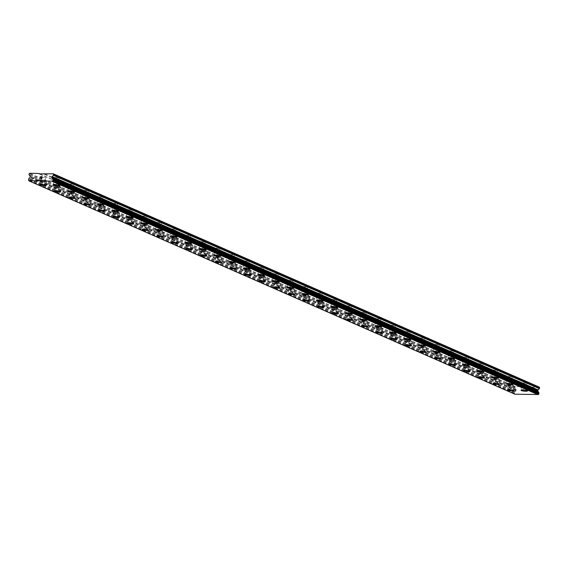 <?xml version="1.0" encoding="UTF-8"?>
<svg xmlns="http://www.w3.org/2000/svg" width="568" height="568" viewBox="0 0 568 568"><rect width="100%" height="100%" fill="white"/><g stroke="black" fill="none" stroke-linecap="round" stroke-linejoin="round"><path stroke-width="0.43" stroke-dasharray="2.84 2.13" d="M55.557 177.649L59.1 177.876L55.557 177.649M55.21 180.922L58.76 181.156L55.21 180.922M53.321 184.962L53.321 184.969A3.131 0.511 6 0 1 53.321 184.962A3.131 0.511 6 0 1 55.756 184.721A3.131 0.511 6 0 1 59.228 185.345A3.131 0.511 6 0 1 59.548 185.615A3.131 0.511 6 0 1 59.548 185.622L59.548 185.622M70.169 184.06L73.719 184.295L70.169 184.06M69.828 187.341L73.371 187.568L69.828 187.341M67.94 191.381L67.94 191.381A3.131 0.511 6 0 1 70.375 191.132A3.131 0.511 6 0 1 73.847 191.764A3.131 0.511 6 0 1 74.159 192.034L74.159 192.041M84.788 190.479L88.331 190.713L84.788 190.479M84.44 193.752L87.99 193.986L84.44 193.752M82.552 197.792L82.552 197.806A3.131 0.511 6 0 1 82.552 197.792A3.131 0.511 6 0 1 84.987 197.55A3.131 0.511 6 0 1 88.459 198.182A3.131 0.511 6 0 1 88.778 198.445A3.131 0.511 6 0 1 88.778 198.452L88.778 198.459M99.4 196.897L102.95 197.124L99.4 196.897M99.059 200.17L102.602 200.405L99.059 200.17M97.171 204.21L97.163 204.217A3.131 0.511 6 0 1 97.171 204.21A3.131 0.511 6 0 1 99.606 203.969A3.131 0.511 6 0 1 103.078 204.594A3.131 0.511 6 0 1 103.39 204.863A3.131 0.511 6 0 1 103.39 204.87L103.39 204.87M114.019 203.309L117.562 203.543L114.019 203.309M113.671 206.589L117.214 206.816L113.671 206.589M111.782 210.629L111.782 210.629A3.131 0.511 6 0 1 114.218 210.38A3.131 0.511 6 0 1 117.69 211.012A3.131 0.511 6 0 1 118.009 211.282L118.009 211.289M128.631 209.727L132.174 209.961L128.631 209.727M128.29 213L131.833 213.234L128.29 213M126.401 217.04L126.394 217.047A3.131 0.511 6 0 1 126.401 217.04A3.131 0.511 6 0 1 128.829 216.799A3.131 0.511 6 0 1 132.301 217.43A3.131 0.511 6 0 1 132.621 217.693A3.131 0.511 6 0 1 132.621 217.7L132.621 217.707M143.25 216.145L146.792 216.373L143.25 216.145M142.902 219.418L146.445 219.653L142.902 219.418M141.013 223.458L141.013 223.465A3.131 0.511 6 0 1 141.013 223.458A3.131 0.511 6 0 1 143.448 223.217A3.131 0.511 6 0 1 146.92 223.842A3.131 0.511 6 0 1 147.24 224.111A3.131 0.511 6 0 1 147.24 224.119L147.24 224.119M157.861 222.557L161.404 222.791L157.861 222.557M157.521 225.837L161.063 226.064L157.521 225.837M155.625 229.884L155.625 229.877A3.131 0.511 6 0 1 158.06 229.628A3.131 0.511 6 0 1 161.532 230.26A3.131 0.511 6 0 1 161.852 230.53L161.852 230.537M172.48 228.975L176.023 229.209L172.48 228.975M172.132 232.248L175.675 232.482L172.132 232.248M170.244 236.288L170.244 236.295A3.131 0.511 6 0 1 170.244 236.288A3.131 0.511 6 0 1 172.679 236.047A3.131 0.511 6 0 1 176.151 236.679A3.131 0.511 6 0 1 176.47 236.941A3.131 0.511 6 0 1 176.47 236.948L176.47 236.941M187.092 235.393L190.635 235.621L187.092 235.393M186.751 238.666L190.294 238.901L186.751 238.666M184.856 242.706L184.856 242.714A3.131 0.511 6 0 1 184.856 242.706A3.131 0.511 6 0 1 187.291 242.465A3.131 0.511 6 0 1 190.763 243.09A3.131 0.511 6 0 1 191.082 243.36A3.131 0.511 6 0 1 191.082 243.367L191.082 243.367M201.711 241.805L205.254 242.039L201.711 241.805M201.363 245.085L204.906 245.312L201.363 245.085M199.474 249.125L199.474 249.125A3.131 0.511 6 0 1 201.91 248.876A3.131 0.511 6 0 1 205.382 249.508A3.131 0.511 6 0 1 205.701 249.778A3.131 0.511 6 0 1 205.694 249.778L205.694 249.785M216.323 248.223L219.866 248.457L216.323 248.223M215.982 251.496L219.525 251.731L215.982 251.496M214.086 255.536L214.086 255.543A3.131 0.511 6 0 1 214.086 255.536A3.131 0.511 6 0 1 216.522 255.295A3.131 0.511 6 0 1 219.994 255.927A3.131 0.511 6 0 1 220.313 256.189A3.131 0.511 6 0 1 220.313 256.196L220.313 256.204M230.942 254.641L234.485 254.869L230.942 254.641M230.594 257.915L234.137 258.149L230.594 257.915M228.705 261.954L228.705 261.962A3.131 0.511 6 0 1 228.705 261.954A3.131 0.511 6 0 1 231.141 261.713A3.131 0.511 6 0 1 234.612 262.338A3.131 0.511 6 0 1 234.932 262.608A3.131 0.511 6 0 1 234.925 262.615L234.932 262.608M245.554 261.053L249.096 261.287L245.554 261.053M245.213 264.333L248.756 264.56L245.213 264.333M243.317 268.373L243.317 268.373A3.131 0.511 6 0 1 245.752 268.124A3.131 0.511 6 0 1 249.224 268.756A3.131 0.511 6 0 1 249.544 269.026L249.544 269.033M260.172 267.471L263.715 267.705L260.172 267.471M259.825 270.744L263.367 270.979L259.825 270.744M257.936 274.784L257.936 274.791A3.131 0.511 6 0 1 257.936 274.784A3.131 0.511 6 0 1 260.371 274.543A3.131 0.511 6 0 1 263.843 275.175A3.131 0.511 6 0 1 264.156 275.437A3.131 0.511 6 0 1 264.156 275.445L264.156 275.452M274.784 273.89L278.327 274.117L274.784 273.89M274.443 277.163L277.986 277.397L274.443 277.163M272.548 281.203L272.548 281.21A3.131 0.511 6 0 1 272.548 281.203A3.131 0.511 6 0 1 274.983 280.961A3.131 0.511 6 0 1 278.455 281.586A3.131 0.511 6 0 1 278.774 281.856A3.131 0.511 6 0 1 278.774 281.863L278.774 281.863M289.396 280.301L292.946 280.535L289.396 280.301M289.055 283.581L292.598 283.808L289.055 283.581M287.167 287.621L287.167 287.621A3.131 0.511 6 0 1 289.602 287.373A3.131 0.511 6 0 1 293.074 288.004A3.131 0.511 6 0 1 293.386 288.274L293.386 288.281M304.015 286.719L307.558 286.954L304.015 286.719M303.667 289.992L307.217 290.227L303.667 289.992M301.778 294.032L301.778 294.039A3.131 0.511 6 0 1 301.778 294.032A3.131 0.511 6 0 1 304.214 293.791A3.131 0.511 6 0 1 307.686 294.423A3.131 0.511 6 0 1 308.005 294.685A3.131 0.511 6 0 1 308.005 294.693L308.005 294.7M318.627 293.138L322.177 293.365L318.627 293.138M318.286 296.411L321.829 296.645L318.286 296.411M316.397 300.451L316.397 300.458A3.131 0.511 6 0 1 316.397 300.451A3.131 0.511 6 0 1 318.833 300.209A3.131 0.511 6 0 1 322.304 300.834A3.131 0.511 6 0 1 322.617 301.104A3.131 0.511 6 0 1 322.617 301.111L322.617 301.111M333.246 299.549L336.788 299.783L333.246 299.549M332.898 302.829L336.448 303.056L332.898 302.829M331.009 306.869L331.009 306.869A3.131 0.511 6 0 1 333.444 306.621A3.131 0.511 6 0 1 336.916 307.252A3.131 0.511 6 0 1 337.236 307.522L337.236 307.529M347.857 305.967L351.407 306.202L347.857 305.967M347.517 309.24L351.059 309.475L347.517 309.24M345.628 313.28L345.628 313.287A3.131 0.511 6 0 1 345.628 313.28A3.131 0.511 6 0 1 348.063 313.039A3.131 0.511 6 0 1 351.535 313.671A3.131 0.511 6 0 1 351.848 313.934A3.131 0.511 6 0 1 351.848 313.941L351.848 313.948M362.476 312.386L366.019 312.613L362.476 312.386M362.128 315.659L365.678 315.893L362.128 315.659M360.24 319.699L360.24 319.706A3.131 0.511 6 0 1 360.24 319.699A3.131 0.511 6 0 1 362.675 319.457A3.131 0.511 6 0 1 366.147 320.082A3.131 0.511 6 0 1 366.466 320.352A3.131 0.511 6 0 1 366.466 320.359L366.466 320.359M377.088 318.797L380.638 319.031L377.088 318.797M376.747 322.077L380.29 322.304L376.747 322.077M374.852 326.124L374.859 326.117A3.131 0.511 6 0 1 377.294 325.869A3.131 0.511 6 0 1 380.766 326.501A3.131 0.511 6 0 1 381.078 326.77L381.078 326.777M391.707 325.216L395.25 325.45L391.707 325.216M391.359 328.489L394.902 328.723L391.359 328.489M389.47 332.529L389.47 332.536A3.131 0.511 6 0 1 389.47 332.529A3.131 0.511 6 0 1 391.906 332.287A3.131 0.511 6 0 1 395.378 332.919A3.131 0.511 6 0 1 395.697 333.182A3.131 0.511 6 0 1 395.697 333.189L395.697 333.182M406.319 331.634L409.862 331.861L406.319 331.634M405.978 334.907L409.521 335.141L405.978 334.907M404.089 338.947L404.082 338.954A3.131 0.511 6 0 1 404.089 338.947A3.131 0.511 6 0 1 406.518 338.705A3.131 0.511 6 0 1 409.99 339.33A3.131 0.511 6 0 1 410.309 339.6A3.131 0.511 6 0 1 410.309 339.607L410.309 339.607M420.938 338.045L424.481 338.279L420.938 338.045M420.59 341.325L424.133 341.553L420.59 341.325M418.701 345.365L418.701 345.365A3.131 0.511 6 0 1 421.136 345.117A3.131 0.511 6 0 1 424.608 345.749A3.131 0.511 6 0 1 424.928 346.019L424.928 346.026M435.55 344.464L439.092 344.698L435.55 344.464M435.209 347.737L438.752 347.971L435.209 347.737M433.313 351.777L433.313 351.784A3.131 0.511 6 0 1 433.313 351.777A3.131 0.511 6 0 1 435.748 351.535A3.131 0.511 6 0 1 439.22 352.167A3.131 0.511 6 0 1 439.54 352.43A3.131 0.511 6 0 1 439.54 352.437L439.54 352.444M450.168 350.882L453.711 351.109L450.168 350.882M449.82 354.155L453.363 354.389L449.82 354.155M447.932 358.195L447.932 358.202A3.131 0.511 6 0 1 447.932 358.195A3.131 0.511 6 0 1 450.367 357.954A3.131 0.511 6 0 1 453.839 358.578A3.131 0.511 6 0 1 454.159 358.848A3.131 0.511 6 0 1 454.159 358.855L454.159 358.848M464.78 357.293L468.323 357.528L464.78 357.293M464.439 360.574L467.982 360.801L464.439 360.574M462.544 364.613L462.544 364.613A3.131 0.511 6 0 1 464.979 364.365A3.131 0.511 6 0 1 468.451 364.997A3.131 0.511 6 0 1 468.77 365.267L468.77 365.274M479.399 363.712L482.942 363.946L479.399 363.712M479.051 366.985L482.594 367.219L479.051 366.985M477.163 371.025L477.163 371.032A3.131 0.511 6 0 1 477.163 371.025A3.131 0.511 6 0 1 479.598 370.783A3.131 0.511 6 0 1 483.07 371.415A3.131 0.511 6 0 1 483.389 371.678A3.131 0.511 6 0 1 483.382 371.685L483.389 371.678M494.011 370.13L497.554 370.357L494.011 370.13M493.67 373.403L497.213 373.637L493.67 373.403M491.774 377.443L491.774 377.45A3.131 0.511 6 0 1 491.774 377.443A3.131 0.511 6 0 1 494.21 377.202A3.131 0.511 6 0 1 497.682 377.826A3.131 0.511 6 0 1 498.001 378.096A3.131 0.511 6 0 1 498.001 378.103L498.001 378.103M508.63 376.541L512.173 376.776L508.63 376.541M508.282 379.822L511.825 380.049L508.282 379.822M506.393 383.861L506.393 383.861A3.131 0.511 6 0 1 508.829 383.613A3.131 0.511 6 0 1 512.3 384.245A3.131 0.511 6 0 1 512.613 384.515L512.613 384.522M523.242 382.96L526.784 383.194L523.242 382.96M522.901 386.233L526.444 386.467L522.901 386.233M521.005 390.273L521.005 390.28A3.131 0.511 6 0 1 521.005 390.273A3.131 0.511 6 0 1 523.44 390.031A3.131 0.511 6 0 1 526.912 390.663A3.131 0.511 6 0 1 527.232 390.926A3.131 0.511 6 0 1 527.232 390.933L527.232 390.94M42.139 177.358L45.688 177.592L42.139 177.358M41.798 180.638L45.341 180.865L41.798 180.638M39.909 184.678L39.909 184.678A3.131 0.511 6 0 1 42.344 184.43A3.131 0.511 6 0 1 45.816 185.061A3.131 0.511 6 0 1 46.129 185.331L46.129 185.338M56.757 183.776L60.3 184.011L56.757 183.776M56.41 187.049L59.959 187.284L56.41 187.049M54.521 191.089L54.521 191.104A3.131 0.511 6 0 1 54.521 191.089A3.131 0.511 6 0 1 56.956 190.848A3.131 0.511 6 0 1 60.428 191.48A3.131 0.511 6 0 1 60.748 191.75L60.748 191.757M71.369 190.195L74.919 190.422L71.369 190.195M71.028 193.468L74.571 193.702L71.028 193.468M69.14 197.508L69.14 197.515A3.131 0.511 6 0 1 69.14 197.508A3.131 0.511 6 0 1 71.575 197.266A3.131 0.511 6 0 1 75.047 197.891A3.131 0.511 6 0 1 75.359 198.161A3.131 0.511 6 0 1 75.359 198.168L75.359 198.168M85.988 196.606L89.531 196.84L85.988 196.606M85.64 199.886L89.19 200.114L85.64 199.886M83.752 203.933L83.752 203.926A3.131 0.511 6 0 1 86.187 203.678A3.131 0.511 6 0 1 89.659 204.31A3.131 0.511 6 0 1 89.978 204.579L89.978 204.586M100.6 203.024L104.15 203.259L100.6 203.024M100.259 206.298L103.802 206.532L100.259 206.298M98.371 210.337L98.363 210.352A3.131 0.511 6 0 1 98.371 210.337A3.131 0.511 6 0 1 100.806 210.096A3.131 0.511 6 0 1 104.278 210.728A3.131 0.511 6 0 1 104.59 210.998L104.59 211.005M115.219 209.443L118.762 209.67L115.219 209.443M114.871 212.716L118.421 212.95L114.871 212.716M112.982 216.756L112.982 216.763A3.131 0.511 6 0 1 112.982 216.756A3.131 0.511 6 0 1 115.418 216.514A3.131 0.511 6 0 1 118.889 217.139A3.131 0.511 6 0 1 119.209 217.409A3.131 0.511 6 0 1 119.209 217.416L119.209 217.416M129.831 215.854L133.373 216.089L129.831 215.854M129.49 219.134L133.033 219.362L129.49 219.134M127.601 223.174L127.594 223.181A3.131 0.511 6 0 1 127.601 223.174A3.131 0.511 6 0 1 130.029 222.926A3.131 0.511 6 0 1 133.508 223.558A3.131 0.511 6 0 1 133.821 223.827L133.821 223.835M144.449 222.273L147.992 222.507L144.449 222.273M144.102 225.546L147.644 225.78L144.102 225.546M142.213 229.6L142.213 229.586A3.131 0.511 6 0 1 142.213 229.586A3.131 0.511 6 0 1 144.648 229.344A3.131 0.511 6 0 1 148.12 229.976A3.131 0.511 6 0 1 148.44 230.239A3.131 0.511 6 0 1 148.44 230.246L148.44 230.253M159.061 228.691L162.604 228.918L159.061 228.691M158.72 231.964L162.263 232.198L158.72 231.964M156.825 236.004L156.825 236.011A3.131 0.511 6 0 1 156.825 236.004A3.131 0.511 6 0 1 159.26 235.763A3.131 0.511 6 0 1 162.732 236.387A3.131 0.511 6 0 1 163.052 236.657A3.131 0.511 6 0 1 163.052 236.664L163.052 236.657M173.68 235.102L177.223 235.337L173.68 235.102M173.332 238.382L176.875 238.61L173.332 238.382M171.444 242.422L171.444 242.422A3.131 0.511 6 0 1 173.879 242.174A3.131 0.511 6 0 1 177.351 242.806A3.131 0.511 6 0 1 177.67 243.076L177.67 243.083M188.292 241.521L191.835 241.755L188.292 241.521M187.951 244.794L191.494 245.028L187.951 244.794M186.055 248.834L186.055 248.848A3.131 0.511 6 0 1 186.055 248.834A3.131 0.511 6 0 1 188.491 248.592A3.131 0.511 6 0 1 191.963 249.224A3.131 0.511 6 0 1 192.282 249.487A3.131 0.511 6 0 1 192.282 249.494L192.282 249.501M202.911 247.939L206.454 248.166L202.911 247.939M202.563 251.212L206.106 251.446L202.563 251.212M200.674 255.252L200.674 255.259A3.131 0.511 6 0 1 200.674 255.252A3.131 0.511 6 0 1 203.11 255.011A3.131 0.511 6 0 1 206.582 255.636A3.131 0.511 6 0 1 206.901 255.905A3.131 0.511 6 0 1 206.894 255.912L206.894 255.912M217.523 254.35L221.066 254.585L217.523 254.35M217.182 257.631L220.725 257.858L217.182 257.631M215.286 261.671L215.286 261.671A3.131 0.511 6 0 1 217.721 261.422A3.131 0.511 6 0 1 221.193 262.054A3.131 0.511 6 0 1 221.513 262.324L221.513 262.331M232.142 260.769L235.684 261.003L232.142 260.769M231.794 264.042L235.337 264.276L231.794 264.042M229.905 268.082L229.905 268.089A3.131 0.511 6 0 1 229.905 268.082A3.131 0.511 6 0 1 232.34 267.84A3.131 0.511 6 0 1 235.812 268.472A3.131 0.511 6 0 1 236.132 268.735A3.131 0.511 6 0 1 236.125 268.742L236.132 268.735M246.753 267.187L250.296 267.414L246.753 267.187M246.413 270.46L249.956 270.695L246.413 270.46M244.517 274.5L244.517 274.507A3.131 0.511 6 0 1 244.517 274.5A3.131 0.511 6 0 1 246.952 274.259A3.131 0.511 6 0 1 250.424 274.884A3.131 0.511 6 0 1 250.744 275.153A3.131 0.511 6 0 1 250.744 275.161L250.744 275.161M261.372 273.599L264.915 273.833L261.372 273.599M261.024 276.879L264.567 277.106L261.024 276.879M259.136 280.919L259.136 280.919A3.131 0.511 6 0 1 261.571 280.67A3.131 0.511 6 0 1 265.043 281.302A3.131 0.511 6 0 1 265.355 281.572L265.355 281.579M275.984 280.017L279.527 280.251L275.984 280.017M275.643 283.29L279.186 283.524L275.643 283.29M273.748 287.33L273.748 287.337A3.131 0.511 6 0 1 273.748 287.33A3.131 0.511 6 0 1 276.183 287.089A3.131 0.511 6 0 1 279.655 287.72A3.131 0.511 6 0 1 279.974 287.983A3.131 0.511 6 0 1 279.974 287.99L279.974 287.997M290.596 286.435L294.146 286.662L290.596 286.435M290.255 289.708L293.798 289.943L290.255 289.708M288.366 293.748L288.366 293.755A3.131 0.511 6 0 1 288.366 293.748A3.131 0.511 6 0 1 290.802 293.507A3.131 0.511 6 0 1 294.274 294.132A3.131 0.511 6 0 1 294.586 294.401A3.131 0.511 6 0 1 294.586 294.409L294.586 294.409M305.215 292.847L308.758 293.081L305.215 292.847M304.867 296.127L308.417 296.354L304.867 296.127M302.978 300.174L302.978 300.167A3.131 0.511 6 0 1 305.414 299.918A3.131 0.511 6 0 1 308.885 300.55A3.131 0.511 6 0 1 309.205 300.82L309.205 300.827M319.827 299.265L323.377 299.499L319.827 299.265M319.486 302.538L323.029 302.772L319.486 302.538M317.597 306.578L317.597 306.585A3.131 0.511 6 0 1 317.597 306.578A3.131 0.511 6 0 1 320.032 306.337A3.131 0.511 6 0 1 323.504 306.969A3.131 0.511 6 0 1 323.817 307.231A3.131 0.511 6 0 1 323.817 307.238L323.817 307.231M334.445 305.683L337.988 305.911L334.445 305.683M334.098 308.956L337.648 309.191L334.098 308.956M332.209 312.996L332.209 313.003A3.131 0.511 6 0 1 332.209 312.996A3.131 0.511 6 0 1 334.644 312.755A3.131 0.511 6 0 1 338.116 313.38A3.131 0.511 6 0 1 338.436 313.65A3.131 0.511 6 0 1 338.436 313.657L338.436 313.657M349.057 312.095L352.607 312.329L349.057 312.095M348.716 315.375L352.259 315.602L348.716 315.375M346.828 319.415L346.828 319.415A3.131 0.511 6 0 1 349.263 319.166A3.131 0.511 6 0 1 352.735 319.798A3.131 0.511 6 0 1 353.047 320.068L353.047 320.075M363.676 318.513L367.219 318.747L363.676 318.513M363.328 321.786L366.878 322.02L363.328 321.786M361.44 325.826L361.44 325.833A3.131 0.511 6 0 1 361.44 325.826A3.131 0.511 6 0 1 363.875 325.585A3.131 0.511 6 0 1 367.347 326.217A3.131 0.511 6 0 1 367.666 326.479A3.131 0.511 6 0 1 367.666 326.486L367.666 326.493M378.288 324.931L381.838 325.159L378.288 324.931M377.947 328.205L381.49 328.439L377.947 328.205M376.059 332.244L376.051 332.252A3.131 0.511 6 0 1 376.059 332.244A3.131 0.511 6 0 1 378.494 332.003A3.131 0.511 6 0 1 381.966 332.628A3.131 0.511 6 0 1 382.278 332.898A3.131 0.511 6 0 1 382.278 332.905L382.278 332.898M392.907 331.343L396.45 331.577L392.907 331.343M392.559 334.623L396.109 334.85L392.559 334.623M390.67 338.663L390.67 338.663A3.131 0.511 6 0 1 393.106 338.414A3.131 0.511 6 0 1 396.578 339.046A3.131 0.511 6 0 1 396.897 339.316L396.897 339.323M407.519 337.761L411.062 337.995L407.519 337.761M407.178 341.034L410.721 341.269L407.178 341.034M405.289 345.074L405.282 345.081A3.131 0.511 6 0 1 405.289 345.074A3.131 0.511 6 0 1 407.717 344.833A3.131 0.511 6 0 1 411.196 345.465A3.131 0.511 6 0 1 411.509 345.727A3.131 0.511 6 0 1 411.509 345.734L411.509 345.742M422.138 344.18L425.68 344.407L422.138 344.18M421.79 347.453L425.333 347.687L421.79 347.453M419.901 351.493L419.901 351.5A3.131 0.511 6 0 1 419.901 351.493A3.131 0.511 6 0 1 422.336 351.251A3.131 0.511 6 0 1 425.808 351.876A3.131 0.511 6 0 1 426.128 352.146A3.131 0.511 6 0 1 426.128 352.153L426.128 352.153M436.749 350.591L440.292 350.825L436.749 350.591M436.409 353.871L439.951 354.098L436.409 353.871M434.513 357.911L434.513 357.911A3.131 0.511 6 0 1 436.948 357.662A3.131 0.511 6 0 1 440.42 358.294A3.131 0.511 6 0 1 440.74 358.564L440.74 358.571M451.368 357.009L454.911 357.244L451.368 357.009M451.02 360.282L454.563 360.517L451.02 360.282M449.132 364.322L449.132 364.329A3.131 0.511 6 0 1 449.132 364.322A3.131 0.511 6 0 1 451.567 364.081A3.131 0.511 6 0 1 455.039 364.713A3.131 0.511 6 0 1 455.358 364.975A3.131 0.511 6 0 1 455.358 364.983L455.351 364.99M465.98 363.428L469.523 363.655L465.98 363.428M465.639 366.701L469.182 366.935L465.639 366.701M463.744 370.741L463.744 370.748A3.131 0.511 6 0 1 463.744 370.741A3.131 0.511 6 0 1 466.179 370.499A3.131 0.511 6 0 1 469.651 371.124A3.131 0.511 6 0 1 469.97 371.394A3.131 0.511 6 0 1 469.97 371.401L469.97 371.401M480.599 369.839L484.142 370.073L480.599 369.839M480.251 373.119L483.794 373.346L480.251 373.119M478.362 377.159L478.362 377.159A3.131 0.511 6 0 1 480.798 376.911A3.131 0.511 6 0 1 484.27 377.542A3.131 0.511 6 0 1 484.589 377.812A3.131 0.511 6 0 1 484.582 377.812L484.582 377.819M495.211 376.257L498.754 376.492L495.211 376.257M494.87 379.53L498.413 379.765L494.87 379.53M492.974 383.57L492.974 383.577A3.131 0.511 6 0 1 492.974 383.57A3.131 0.511 6 0 1 495.41 383.329A3.131 0.511 6 0 1 498.881 383.961A3.131 0.511 6 0 1 499.201 384.224A3.131 0.511 6 0 1 499.201 384.231L499.201 384.238M509.83 382.676L513.373 382.903L509.83 382.676M509.482 385.949L513.025 386.183L509.482 385.949M507.593 389.989L507.593 389.996A3.131 0.511 6 0 1 507.593 389.989A3.131 0.511 6 0 1 510.029 389.747A3.131 0.511 6 0 1 513.5 390.372A3.131 0.511 6 0 1 513.82 390.642A3.131 0.511 6 0 1 513.813 390.649L513.813 390.649M508.367 385.928A3.131 0.511 -174 0 0 511.839 386.552A3.131 0.511 -174 0 0 514.274 386.311A3.131 0.511 -174 0 0 513.955 386.041A3.131 0.511 -174 0 0 510.483 385.416A3.131 0.511 -174 0 0 508.048 385.658A3.131 0.511 -174 0 0 508.367 385.928M507.955 389.847A3.131 0.511 -174 0 0 511.427 390.479A3.131 0.511 -174 0 0 513.862 390.23A3.131 0.511 -174 0 0 513.543 389.967A3.131 0.511 -174 0 0 510.071 389.336A3.131 0.511 -174 0 0 507.636 389.577A3.131 0.511 -174 0 0 507.955 389.847M493.748 379.509A3.131 0.511 -174 0 0 497.22 380.141A3.131 0.511 -174 0 0 499.655 379.893A3.131 0.511 -174 0 0 499.336 379.63A3.131 0.511 -174 0 0 495.864 378.998A3.131 0.511 -174 0 0 493.429 379.239A3.131 0.511 -174 0 0 493.748 379.509M493.336 383.428A3.131 0.511 -174 0 0 496.808 384.06A3.131 0.511 -174 0 0 499.244 383.819A3.131 0.511 -174 0 0 498.924 383.549A3.131 0.511 -174 0 0 495.452 382.917A3.131 0.511 -174 0 0 493.017 383.166A3.131 0.511 -174 0 0 493.336 383.428M479.136 373.091A3.131 0.511 -174 0 0 482.608 373.723A3.131 0.511 -174 0 0 485.044 373.481A3.131 0.511 -174 0 0 484.724 373.211A3.131 0.511 -174 0 0 481.252 372.58A3.131 0.511 -174 0 0 478.817 372.828A3.131 0.511 -174 0 0 479.136 373.091M478.725 377.017A3.131 0.511 -174 0 0 482.196 377.642A3.131 0.511 -174 0 0 484.632 377.4A3.131 0.511 -174 0 0 484.312 377.131A3.131 0.511 -174 0 0 480.84 376.506A3.131 0.511 -174 0 0 478.405 376.747A3.131 0.511 -174 0 0 478.725 377.017M464.517 366.68A3.131 0.511 -174 0 0 467.989 367.304A3.131 0.511 -174 0 0 470.425 367.063A3.131 0.511 -174 0 0 470.112 366.793A3.131 0.511 -174 0 0 466.633 366.168A3.131 0.511 -174 0 0 464.205 366.41A3.131 0.511 -174 0 0 464.517 366.68M464.106 370.599A3.131 0.511 -174 0 0 467.578 371.231A3.131 0.511 -174 0 0 470.013 370.982A3.131 0.511 -174 0 0 469.693 370.719A3.131 0.511 -174 0 0 466.221 370.087A3.131 0.511 -174 0 0 463.786 370.329A3.131 0.511 -174 0 0 464.106 370.599M449.906 360.261A3.131 0.511 -174 0 0 453.378 360.893A3.131 0.511 -174 0 0 455.813 360.644A3.131 0.511 -174 0 0 455.493 360.382A3.131 0.511 -174 0 0 452.021 359.75A3.131 0.511 -174 0 0 449.586 359.991A3.131 0.511 -174 0 0 449.906 360.261M449.494 364.18A3.131 0.511 -174 0 0 452.966 364.812A3.131 0.511 -174 0 0 455.401 364.571A3.131 0.511 -174 0 0 455.082 364.301A3.131 0.511 -174 0 0 451.61 363.669A3.131 0.511 -174 0 0 449.174 363.918A3.131 0.511 -174 0 0 449.494 364.18M435.287 353.843A3.131 0.511 -174 0 0 438.759 354.475A3.131 0.511 -174 0 0 441.194 354.233A3.131 0.511 -174 0 0 440.882 353.963A3.131 0.511 -174 0 0 437.41 353.331A3.131 0.511 -174 0 0 434.974 353.58A3.131 0.511 -174 0 0 435.287 353.843M434.875 357.769A3.131 0.511 -174 0 0 438.347 358.394A3.131 0.511 -174 0 0 440.782 358.152A3.131 0.511 -174 0 0 440.47 357.883A3.131 0.511 -174 0 0 436.991 357.258A3.131 0.511 -174 0 0 434.563 357.499A3.131 0.511 -174 0 0 434.875 357.769M420.675 347.431A3.131 0.511 -174 0 0 424.147 348.056A3.131 0.511 -174 0 0 426.582 347.815A3.131 0.511 -174 0 0 426.263 347.545A3.131 0.511 -174 0 0 422.791 346.92A3.131 0.511 -174 0 0 420.355 347.162A3.131 0.511 -174 0 0 420.675 347.431M420.263 351.351A3.131 0.511 -174 0 0 423.735 351.982A3.131 0.511 -174 0 0 426.17 351.734A3.131 0.511 -174 0 0 425.851 351.471A3.131 0.511 -174 0 0 422.379 350.839A3.131 0.511 -174 0 0 419.944 351.081A3.131 0.511 -174 0 0 420.263 351.351M406.056 341.013A3.131 0.511 -174 0 0 409.528 341.645A3.131 0.511 -174 0 0 411.963 341.396A3.131 0.511 -174 0 0 411.651 341.134A3.131 0.511 -174 0 0 408.179 340.502A3.131 0.511 -174 0 0 405.744 340.743A3.131 0.511 -174 0 0 406.056 341.013M405.644 344.932A3.131 0.511 -174 0 0 409.116 345.564A3.131 0.511 -174 0 0 411.551 345.323A3.131 0.511 -174 0 0 411.239 345.053A3.131 0.511 -174 0 0 407.767 344.421A3.131 0.511 -174 0 0 405.332 344.669A3.131 0.511 -174 0 0 405.644 344.932M391.444 334.595A3.131 0.511 -174 0 0 394.916 335.226A3.131 0.511 -174 0 0 397.351 334.985A3.131 0.511 -174 0 0 397.032 334.715A3.131 0.511 -174 0 0 393.56 334.083A3.131 0.511 -174 0 0 391.125 334.332A3.131 0.511 -174 0 0 391.444 334.595M391.032 338.521A3.131 0.511 -174 0 0 394.504 339.146A3.131 0.511 -174 0 0 396.94 338.904A3.131 0.511 -174 0 0 396.62 338.635A3.131 0.511 -174 0 0 393.148 338.01A3.131 0.511 -174 0 0 390.713 338.251A3.131 0.511 -174 0 0 391.032 338.521M376.825 328.183A3.131 0.511 -174 0 0 380.297 328.808A3.131 0.511 -174 0 0 382.733 328.567A3.131 0.511 -174 0 0 382.42 328.297A3.131 0.511 -174 0 0 378.948 327.672A3.131 0.511 -174 0 0 376.513 327.913A3.131 0.511 -174 0 0 376.825 328.183M376.414 332.102A3.131 0.511 -174 0 0 379.885 332.734A3.131 0.511 -174 0 0 382.321 332.486A3.131 0.511 -174 0 0 382.008 332.223A3.131 0.511 -174 0 0 378.536 331.591A3.131 0.511 -174 0 0 376.101 331.833A3.131 0.511 -174 0 0 376.414 332.102M362.214 321.765A3.131 0.511 -174 0 0 365.685 322.397A3.131 0.511 -174 0 0 368.121 322.148A3.131 0.511 -174 0 0 367.801 321.886A3.131 0.511 -174 0 0 364.329 321.254A3.131 0.511 -174 0 0 361.894 321.495A3.131 0.511 -174 0 0 362.214 321.765M361.802 325.684A3.131 0.511 -174 0 0 365.274 326.316A3.131 0.511 -174 0 0 367.709 326.075A3.131 0.511 -174 0 0 367.389 325.805A3.131 0.511 -174 0 0 363.918 325.173A3.131 0.511 -174 0 0 361.482 325.421A3.131 0.511 -174 0 0 361.802 325.684M347.595 315.346A3.131 0.511 -174 0 0 351.067 315.978A3.131 0.511 -174 0 0 353.502 315.737A3.131 0.511 -174 0 0 353.189 315.467A3.131 0.511 -174 0 0 349.718 314.835A3.131 0.511 -174 0 0 347.282 315.084A3.131 0.511 -174 0 0 347.595 315.346M347.183 319.273A3.131 0.511 -174 0 0 350.655 319.898A3.131 0.511 -174 0 0 353.09 319.656A3.131 0.511 -174 0 0 352.778 319.386A3.131 0.511 -174 0 0 349.306 318.762A3.131 0.511 -174 0 0 346.87 319.003A3.131 0.511 -174 0 0 347.183 319.273M332.983 308.935A3.131 0.511 -174 0 0 336.455 309.56A3.131 0.511 -174 0 0 338.89 309.319A3.131 0.511 -174 0 0 338.571 309.049A3.131 0.511 -174 0 0 335.099 308.424A3.131 0.511 -174 0 0 332.663 308.665A3.131 0.511 -174 0 0 332.983 308.935M332.571 312.854A3.131 0.511 -174 0 0 336.043 313.486A3.131 0.511 -174 0 0 338.478 313.238A3.131 0.511 -174 0 0 338.159 312.975A3.131 0.511 -174 0 0 334.687 312.343A3.131 0.511 -174 0 0 332.252 312.585A3.131 0.511 -174 0 0 332.571 312.854M318.371 302.517A3.131 0.511 -174 0 0 321.843 303.149A3.131 0.511 -174 0 0 324.271 302.9A3.131 0.511 -174 0 0 323.959 302.637A3.131 0.511 -174 0 0 320.487 302.006A3.131 0.511 -174 0 0 318.052 302.247A3.131 0.511 -174 0 0 318.371 302.517M317.952 306.436A3.131 0.511 -174 0 0 321.424 307.068A3.131 0.511 -174 0 0 323.859 306.826A3.131 0.511 -174 0 0 323.547 306.557A3.131 0.511 -174 0 0 320.075 305.925A3.131 0.511 -174 0 0 317.64 306.173A3.131 0.511 -174 0 0 317.952 306.436M303.752 296.098A3.131 0.511 -174 0 0 307.224 296.73A3.131 0.511 -174 0 0 309.659 296.489A3.131 0.511 -174 0 0 309.34 296.219A3.131 0.511 -174 0 0 305.868 295.587A3.131 0.511 -174 0 0 303.433 295.836A3.131 0.511 -174 0 0 303.752 296.098M303.34 300.025A3.131 0.511 -174 0 0 306.812 300.649A3.131 0.511 -174 0 0 309.248 300.408A3.131 0.511 -174 0 0 308.928 300.138A3.131 0.511 -174 0 0 305.456 299.514A3.131 0.511 -174 0 0 303.021 299.755A3.131 0.511 -174 0 0 303.34 300.025M289.14 289.687A3.131 0.511 -174 0 0 292.612 290.312A3.131 0.511 -174 0 0 295.048 290.07A3.131 0.511 -174 0 0 294.728 289.801A3.131 0.511 -174 0 0 291.256 289.176A3.131 0.511 -174 0 0 288.821 289.417A3.131 0.511 -174 0 0 289.14 289.687M288.729 293.606A3.131 0.511 -174 0 0 292.2 294.238A3.131 0.511 -174 0 0 294.629 293.99A3.131 0.511 -174 0 0 294.316 293.727A3.131 0.511 -174 0 0 290.844 293.095A3.131 0.511 -174 0 0 288.409 293.336A3.131 0.511 -174 0 0 288.729 293.606M274.521 283.269A3.131 0.511 -174 0 0 277.993 283.901A3.131 0.511 -174 0 0 280.429 283.652A3.131 0.511 -174 0 0 280.109 283.389A3.131 0.511 -174 0 0 276.637 282.757A3.131 0.511 -174 0 0 274.202 282.999A3.131 0.511 -174 0 0 274.521 283.269M274.11 287.188A3.131 0.511 -174 0 0 277.582 287.82A3.131 0.511 -174 0 0 280.017 287.578A3.131 0.511 -174 0 0 279.697 287.309A3.131 0.511 -174 0 0 276.226 286.677A3.131 0.511 -174 0 0 273.79 286.925A3.131 0.511 -174 0 0 274.11 287.188M259.91 276.85A3.131 0.511 -174 0 0 263.382 277.482A3.131 0.511 -174 0 0 265.817 277.241A3.131 0.511 -174 0 0 265.497 276.971A3.131 0.511 -174 0 0 262.026 276.339A3.131 0.511 -174 0 0 259.59 276.588A3.131 0.511 -174 0 0 259.91 276.85M259.498 280.777A3.131 0.511 -174 0 0 262.97 281.401A3.131 0.511 -174 0 0 265.405 281.16A3.131 0.511 -174 0 0 265.086 280.89A3.131 0.511 -174 0 0 261.614 280.265A3.131 0.511 -174 0 0 259.178 280.507A3.131 0.511 -174 0 0 259.498 280.777M245.291 270.439A3.131 0.511 -174 0 0 248.763 271.064A3.131 0.511 -174 0 0 251.198 270.822A3.131 0.511 -174 0 0 250.879 270.553A3.131 0.511 -174 0 0 247.407 269.928A3.131 0.511 -174 0 0 244.971 270.169A3.131 0.511 -174 0 0 245.291 270.439M244.879 274.358A3.131 0.511 -174 0 0 248.351 274.99A3.131 0.511 -174 0 0 250.786 274.742A3.131 0.511 -174 0 0 250.467 274.479A3.131 0.511 -174 0 0 246.995 273.847A3.131 0.511 -174 0 0 244.559 274.088A3.131 0.511 -174 0 0 244.879 274.358M230.679 264.021A3.131 0.511 -174 0 0 234.151 264.652A3.131 0.511 -174 0 0 236.586 264.404A3.131 0.511 -174 0 0 236.267 264.141A3.131 0.511 -174 0 0 232.795 263.509A3.131 0.511 -174 0 0 230.359 263.751A3.131 0.511 -174 0 0 230.679 264.021M230.267 267.94A3.131 0.511 -174 0 0 233.739 268.572A3.131 0.511 -174 0 0 236.174 268.33A3.131 0.511 -174 0 0 235.855 268.06A3.131 0.511 -174 0 0 232.383 267.429A3.131 0.511 -174 0 0 229.948 267.677A3.131 0.511 -174 0 0 230.267 267.94M216.06 257.602A3.131 0.511 -174 0 0 219.532 258.234A3.131 0.511 -174 0 0 221.967 257.993A3.131 0.511 -174 0 0 221.648 257.723A3.131 0.511 -174 0 0 218.176 257.091A3.131 0.511 -174 0 0 215.741 257.339A3.131 0.511 -174 0 0 216.06 257.602M215.648 261.529A3.131 0.511 -174 0 0 219.12 262.153A3.131 0.511 -174 0 0 221.555 261.912A3.131 0.511 -174 0 0 221.236 261.642A3.131 0.511 -174 0 0 217.764 261.017A3.131 0.511 -174 0 0 215.329 261.259A3.131 0.511 -174 0 0 215.648 261.529M201.448 251.191A3.131 0.511 -174 0 0 204.92 251.816A3.131 0.511 -174 0 0 207.356 251.574A3.131 0.511 -174 0 0 207.036 251.304A3.131 0.511 -174 0 0 203.564 250.68A3.131 0.511 -174 0 0 201.129 250.921A3.131 0.511 -174 0 0 201.448 251.191M201.036 255.11A3.131 0.511 -174 0 0 204.508 255.742A3.131 0.511 -174 0 0 206.944 255.494A3.131 0.511 -174 0 0 206.624 255.231A3.131 0.511 -174 0 0 203.152 254.599A3.131 0.511 -174 0 0 200.717 254.84A3.131 0.511 -174 0 0 201.036 255.11M186.829 244.772A3.131 0.511 -174 0 0 190.301 245.404A3.131 0.511 -174 0 0 192.737 245.156A3.131 0.511 -174 0 0 192.424 244.893A3.131 0.511 -174 0 0 188.945 244.261A3.131 0.511 -174 0 0 186.517 244.503A3.131 0.511 -174 0 0 186.829 244.772M186.418 248.692A3.131 0.511 -174 0 0 189.889 249.324A3.131 0.511 -174 0 0 192.325 249.082A3.131 0.511 -174 0 0 192.005 248.812A3.131 0.511 -174 0 0 188.533 248.18A3.131 0.511 -174 0 0 186.098 248.429A3.131 0.511 -174 0 0 186.418 248.692M172.218 238.354A3.131 0.511 -174 0 0 175.689 238.986A3.131 0.511 -174 0 0 178.125 238.745A3.131 0.511 -174 0 0 177.805 238.475A3.131 0.511 -174 0 0 174.333 237.843A3.131 0.511 -174 0 0 171.898 238.091A3.131 0.511 -174 0 0 172.218 238.354M171.806 242.28A3.131 0.511 -174 0 0 175.278 242.905A3.131 0.511 -174 0 0 177.713 242.664A3.131 0.511 -174 0 0 177.393 242.394A3.131 0.511 -174 0 0 173.922 241.769A3.131 0.511 -174 0 0 171.486 242.011A3.131 0.511 -174 0 0 171.806 242.28M157.599 231.943A3.131 0.511 -174 0 0 161.071 232.568A3.131 0.511 -174 0 0 163.506 232.326A3.131 0.511 -174 0 0 163.194 232.056A3.131 0.511 -174 0 0 159.722 231.432A3.131 0.511 -174 0 0 157.286 231.673A3.131 0.511 -174 0 0 157.599 231.943M157.187 235.862A3.131 0.511 -174 0 0 160.659 236.494A3.131 0.511 -174 0 0 163.094 236.252A3.131 0.511 -174 0 0 162.782 235.983A3.131 0.511 -174 0 0 159.303 235.351A3.131 0.511 -174 0 0 156.874 235.592A3.131 0.511 -174 0 0 157.187 235.862M142.987 225.524A3.131 0.511 -174 0 0 146.459 226.156A3.131 0.511 -174 0 0 148.894 225.908A3.131 0.511 -174 0 0 148.575 225.645A3.131 0.511 -174 0 0 145.103 225.013A3.131 0.511 -174 0 0 142.667 225.255A3.131 0.511 -174 0 0 142.987 225.524M142.575 229.444A3.131 0.511 -174 0 0 146.047 230.076A3.131 0.511 -174 0 0 148.482 229.834A3.131 0.511 -174 0 0 148.163 229.564A3.131 0.511 -174 0 0 144.691 228.932A3.131 0.511 -174 0 0 142.256 229.181A3.131 0.511 -174 0 0 142.575 229.444M128.368 219.106A3.131 0.511 -174 0 0 131.84 219.738A3.131 0.511 -174 0 0 134.275 219.496A3.131 0.511 -174 0 0 133.963 219.227A3.131 0.511 -174 0 0 130.491 218.595A3.131 0.511 -174 0 0 128.056 218.843A3.131 0.511 -174 0 0 128.368 219.106M127.956 223.032A3.131 0.511 -174 0 0 131.428 223.657A3.131 0.511 -174 0 0 133.863 223.416A3.131 0.511 -174 0 0 133.551 223.153A3.131 0.511 -174 0 0 130.079 222.521A3.131 0.511 -174 0 0 127.644 222.762A3.131 0.511 -174 0 0 127.956 223.032M113.756 212.695A3.131 0.511 -174 0 0 117.228 213.319A3.131 0.511 -174 0 0 119.663 213.078A3.131 0.511 -174 0 0 119.344 212.808A3.131 0.511 -174 0 0 115.872 212.184A3.131 0.511 -174 0 0 113.437 212.425A3.131 0.511 -174 0 0 113.756 212.695M113.344 216.614A3.131 0.511 -174 0 0 116.816 217.246A3.131 0.511 -174 0 0 119.252 217.004A3.131 0.511 -174 0 0 118.932 216.735A3.131 0.511 -174 0 0 115.46 216.103A3.131 0.511 -174 0 0 113.025 216.344A3.131 0.511 -174 0 0 113.344 216.614M99.137 206.276A3.131 0.511 -174 0 0 102.609 206.908A3.131 0.511 -174 0 0 105.044 206.66A3.131 0.511 -174 0 0 104.732 206.397A3.131 0.511 -174 0 0 101.26 205.765A3.131 0.511 -174 0 0 98.825 206.006A3.131 0.511 -174 0 0 99.137 206.276M98.725 210.196A3.131 0.511 -174 0 0 102.197 210.827A3.131 0.511 -174 0 0 104.633 210.586A3.131 0.511 -174 0 0 104.32 210.316A3.131 0.511 -174 0 0 100.848 209.684A3.131 0.511 -174 0 0 98.413 209.933A3.131 0.511 -174 0 0 98.725 210.196M84.525 199.858A3.131 0.511 -174 0 0 87.997 200.49A3.131 0.511 -174 0 0 90.433 200.248A3.131 0.511 -174 0 0 90.113 199.979A3.131 0.511 -174 0 0 86.641 199.347A3.131 0.511 -174 0 0 84.206 199.595A3.131 0.511 -174 0 0 84.525 199.858M84.114 203.784A3.131 0.511 -174 0 0 87.586 204.409A3.131 0.511 -174 0 0 90.021 204.168A3.131 0.511 -174 0 0 89.701 203.905A3.131 0.511 -174 0 0 86.23 203.273A3.131 0.511 -174 0 0 83.794 203.514A3.131 0.511 -174 0 0 84.114 203.784M69.907 193.447A3.131 0.511 -174 0 0 73.378 194.071A3.131 0.511 -174 0 0 75.814 193.83A3.131 0.511 -174 0 0 75.501 193.56A3.131 0.511 -174 0 0 72.029 192.935A3.131 0.511 -174 0 0 69.594 193.177A3.131 0.511 -174 0 0 69.907 193.447M69.495 197.366A3.131 0.511 -174 0 0 72.967 197.998A3.131 0.511 -174 0 0 75.402 197.756A3.131 0.511 -174 0 0 75.09 197.486A3.131 0.511 -174 0 0 71.618 196.855A3.131 0.511 -174 0 0 69.182 197.096A3.131 0.511 -174 0 0 69.495 197.366M55.295 187.028A3.131 0.511 -174 0 0 58.767 187.66A3.131 0.511 -174 0 0 61.202 187.412A3.131 0.511 -174 0 0 60.883 187.149A3.131 0.511 -174 0 0 57.411 186.517A3.131 0.511 -174 0 0 54.975 186.758A3.131 0.511 -174 0 0 55.295 187.028M54.883 190.947A3.131 0.511 -174 0 0 58.355 191.579A3.131 0.511 -174 0 0 60.79 191.338A3.131 0.511 -174 0 0 60.471 191.068A3.131 0.511 -174 0 0 56.999 190.436A3.131 0.511 -174 0 0 54.563 190.685A3.131 0.511 -174 0 0 54.883 190.947M40.683 180.61A3.131 0.511 -174 0 0 44.155 181.242A3.131 0.511 -174 0 0 46.583 181A3.131 0.511 -174 0 0 46.271 180.731A3.131 0.511 -174 0 0 42.799 180.099A3.131 0.511 -174 0 0 40.364 180.347A3.131 0.511 -174 0 0 40.683 180.61M40.264 184.536A3.131 0.511 -174 0 0 43.736 185.168A3.131 0.511 -174 0 0 46.171 184.919A3.131 0.511 -174 0 0 45.859 184.657A3.131 0.511 -174 0 0 42.387 184.025A3.131 0.511 -174 0 0 39.952 184.266A3.131 0.511 -174 0 0 40.264 184.536M521.779 386.212A3.131 0.511 -174 0 0 525.251 386.844A3.131 0.511 -174 0 0 527.686 386.595A3.131 0.511 -174 0 0 527.367 386.332A3.131 0.511 -174 0 0 523.895 385.7A3.131 0.511 -174 0 0 521.46 385.942A3.131 0.511 -174 0 0 521.779 386.212M521.367 390.131A3.131 0.511 -174 0 0 524.839 390.763A3.131 0.511 -174 0 0 527.274 390.521A3.131 0.511 -174 0 0 526.955 390.251A3.131 0.511 -174 0 0 523.483 389.62A3.131 0.511 -174 0 0 521.048 389.868A3.131 0.511 -174 0 0 521.367 390.131M507.167 379.793A3.131 0.511 -174 0 0 510.639 380.425A3.131 0.511 -174 0 0 513.074 380.184A3.131 0.511 -174 0 0 512.755 379.914A3.131 0.511 -174 0 0 509.283 379.282A3.131 0.511 -174 0 0 506.848 379.53A3.131 0.511 -174 0 0 507.167 379.793M506.755 383.72A3.131 0.511 -174 0 0 510.227 384.344A3.131 0.511 -174 0 0 512.663 384.103A3.131 0.511 -174 0 0 512.343 383.833A3.131 0.511 -174 0 0 508.871 383.208A3.131 0.511 -174 0 0 506.436 383.45A3.131 0.511 -174 0 0 506.755 383.72M492.548 373.382A3.131 0.511 -174 0 0 496.02 374.007A3.131 0.511 -174 0 0 498.455 373.765A3.131 0.511 -174 0 0 498.136 373.495A3.131 0.511 -174 0 0 494.664 372.871A3.131 0.511 -174 0 0 492.229 373.112A3.131 0.511 -174 0 0 492.548 373.382M492.136 377.301A3.131 0.511 -174 0 0 495.608 377.933A3.131 0.511 -174 0 0 498.044 377.685A3.131 0.511 -174 0 0 497.724 377.422A3.131 0.511 -174 0 0 494.252 376.79A3.131 0.511 -174 0 0 491.817 377.031A3.131 0.511 -174 0 0 492.136 377.301M477.936 366.964A3.131 0.511 -174 0 0 481.408 367.595A3.131 0.511 -174 0 0 483.844 367.347A3.131 0.511 -174 0 0 483.524 367.084A3.131 0.511 -174 0 0 480.052 366.452A3.131 0.511 -174 0 0 477.617 366.694A3.131 0.511 -174 0 0 477.936 366.964M477.525 370.883A3.131 0.511 -174 0 0 480.997 371.515A3.131 0.511 -174 0 0 483.432 371.273A3.131 0.511 -174 0 0 483.112 371.003A3.131 0.511 -174 0 0 479.64 370.371A3.131 0.511 -174 0 0 477.205 370.62A3.131 0.511 -174 0 0 477.525 370.883M463.318 360.545A3.131 0.511 -174 0 0 466.79 361.177A3.131 0.511 -174 0 0 469.225 360.936A3.131 0.511 -174 0 0 468.912 360.666A3.131 0.511 -174 0 0 465.433 360.034A3.131 0.511 -174 0 0 463.005 360.282A3.131 0.511 -174 0 0 463.318 360.545M462.906 364.471A3.131 0.511 -174 0 0 466.378 365.096A3.131 0.511 -174 0 0 468.813 364.855A3.131 0.511 -174 0 0 468.493 364.585A3.131 0.511 -174 0 0 465.022 363.96A3.131 0.511 -174 0 0 462.586 364.202A3.131 0.511 -174 0 0 462.906 364.471M448.706 354.134A3.131 0.511 -174 0 0 452.178 354.759A3.131 0.511 -174 0 0 454.613 354.517A3.131 0.511 -174 0 0 454.293 354.247A3.131 0.511 -174 0 0 450.822 353.623A3.131 0.511 -174 0 0 448.386 353.864A3.131 0.511 -174 0 0 448.706 354.134M448.294 358.053A3.131 0.511 -174 0 0 451.766 358.685A3.131 0.511 -174 0 0 454.201 358.436A3.131 0.511 -174 0 0 453.882 358.174A3.131 0.511 -174 0 0 450.41 357.542A3.131 0.511 -174 0 0 447.975 357.783A3.131 0.511 -174 0 0 448.294 358.053M434.087 347.715A3.131 0.511 -174 0 0 437.559 348.347A3.131 0.511 -174 0 0 439.994 348.099A3.131 0.511 -174 0 0 439.682 347.836A3.131 0.511 -174 0 0 436.21 347.204A3.131 0.511 -174 0 0 433.774 347.446A3.131 0.511 -174 0 0 434.087 347.715M433.675 351.635A3.131 0.511 -174 0 0 437.147 352.266A3.131 0.511 -174 0 0 439.582 352.025A3.131 0.511 -174 0 0 439.263 351.755A3.131 0.511 -174 0 0 435.791 351.123A3.131 0.511 -174 0 0 433.363 351.372A3.131 0.511 -174 0 0 433.675 351.635M419.475 341.297A3.131 0.511 -174 0 0 422.947 341.929A3.131 0.511 -174 0 0 425.382 341.688A3.131 0.511 -174 0 0 425.063 341.418A3.131 0.511 -174 0 0 421.591 340.786A3.131 0.511 -174 0 0 419.156 341.034A3.131 0.511 -174 0 0 419.475 341.297M419.063 345.223A3.131 0.511 -174 0 0 422.535 345.848A3.131 0.511 -174 0 0 424.97 345.607A3.131 0.511 -174 0 0 424.651 345.337A3.131 0.511 -174 0 0 421.179 344.712A3.131 0.511 -174 0 0 418.744 344.954A3.131 0.511 -174 0 0 419.063 345.223M404.856 334.886A3.131 0.511 -174 0 0 408.328 335.51A3.131 0.511 -174 0 0 410.763 335.269A3.131 0.511 -174 0 0 410.451 334.999A3.131 0.511 -174 0 0 406.979 334.374A3.131 0.511 -174 0 0 404.544 334.616A3.131 0.511 -174 0 0 404.856 334.886M404.444 338.805A3.131 0.511 -174 0 0 407.916 339.437A3.131 0.511 -174 0 0 410.352 339.188A3.131 0.511 -174 0 0 410.039 338.926A3.131 0.511 -174 0 0 406.567 338.294A3.131 0.511 -174 0 0 404.132 338.535A3.131 0.511 -174 0 0 404.444 338.805M390.244 328.467A3.131 0.511 -174 0 0 393.716 329.099A3.131 0.511 -174 0 0 396.152 328.851A3.131 0.511 -174 0 0 395.832 328.588A3.131 0.511 -174 0 0 392.36 327.956A3.131 0.511 -174 0 0 389.925 328.197A3.131 0.511 -174 0 0 390.244 328.467M389.833 332.386A3.131 0.511 -174 0 0 393.305 333.018A3.131 0.511 -174 0 0 395.74 332.777A3.131 0.511 -174 0 0 395.42 332.507A3.131 0.511 -174 0 0 391.948 331.875A3.131 0.511 -174 0 0 389.513 332.124A3.131 0.511 -174 0 0 389.833 332.386M375.625 322.049A3.131 0.511 -174 0 0 379.097 322.681A3.131 0.511 -174 0 0 381.533 322.439A3.131 0.511 -174 0 0 381.22 322.17A3.131 0.511 -174 0 0 377.748 321.538A3.131 0.511 -174 0 0 375.313 321.786A3.131 0.511 -174 0 0 375.625 322.049M375.214 325.975A3.131 0.511 -174 0 0 378.686 326.6A3.131 0.511 -174 0 0 381.121 326.359A3.131 0.511 -174 0 0 380.808 326.089A3.131 0.511 -174 0 0 377.337 325.464A3.131 0.511 -174 0 0 374.901 325.705A3.131 0.511 -174 0 0 375.214 325.975M361.014 315.638A3.131 0.511 -174 0 0 364.486 316.262A3.131 0.511 -174 0 0 366.921 316.021A3.131 0.511 -174 0 0 366.601 315.751A3.131 0.511 -174 0 0 363.129 315.126A3.131 0.511 -174 0 0 360.694 315.368A3.131 0.511 -174 0 0 361.014 315.638M360.602 319.557A3.131 0.511 -174 0 0 364.074 320.189A3.131 0.511 -174 0 0 366.509 319.94A3.131 0.511 -174 0 0 366.19 319.678A3.131 0.511 -174 0 0 362.718 319.046A3.131 0.511 -174 0 0 360.282 319.287A3.131 0.511 -174 0 0 360.602 319.557M346.395 309.219A3.131 0.511 -174 0 0 349.867 309.851A3.131 0.511 -174 0 0 352.302 309.603A3.131 0.511 -174 0 0 351.99 309.34A3.131 0.511 -174 0 0 348.518 308.708A3.131 0.511 -174 0 0 346.082 308.949A3.131 0.511 -174 0 0 346.395 309.219M345.983 313.138A3.131 0.511 -174 0 0 349.455 313.77A3.131 0.511 -174 0 0 351.89 313.529A3.131 0.511 -174 0 0 351.578 313.259A3.131 0.511 -174 0 0 348.106 312.627A3.131 0.511 -174 0 0 345.671 312.876A3.131 0.511 -174 0 0 345.983 313.138M331.783 302.801A3.131 0.511 -174 0 0 335.255 303.433A3.131 0.511 -174 0 0 337.69 303.191A3.131 0.511 -174 0 0 337.371 302.921A3.131 0.511 -174 0 0 333.899 302.29A3.131 0.511 -174 0 0 331.464 302.538A3.131 0.511 -174 0 0 331.783 302.801M331.371 306.727A3.131 0.511 -174 0 0 334.843 307.352A3.131 0.511 -174 0 0 337.278 307.111A3.131 0.511 -174 0 0 336.959 306.841A3.131 0.511 -174 0 0 333.487 306.216A3.131 0.511 -174 0 0 331.052 306.457A3.131 0.511 -174 0 0 331.371 306.727M317.164 296.389A3.131 0.511 -174 0 0 320.643 297.014A3.131 0.511 -174 0 0 323.071 296.773A3.131 0.511 -174 0 0 322.759 296.503A3.131 0.511 -174 0 0 319.287 295.878A3.131 0.511 -174 0 0 316.852 296.12A3.131 0.511 -174 0 0 317.164 296.389M316.752 300.309A3.131 0.511 -174 0 0 320.224 300.941A3.131 0.511 -174 0 0 322.659 300.692A3.131 0.511 -174 0 0 322.347 300.429A3.131 0.511 -174 0 0 318.875 299.797A3.131 0.511 -174 0 0 316.44 300.039A3.131 0.511 -174 0 0 316.752 300.309M302.552 289.971A3.131 0.511 -174 0 0 306.024 290.603A3.131 0.511 -174 0 0 308.459 290.354A3.131 0.511 -174 0 0 308.14 290.092A3.131 0.511 -174 0 0 304.668 289.46A3.131 0.511 -174 0 0 302.233 289.701A3.131 0.511 -174 0 0 302.552 289.971M302.14 293.89A3.131 0.511 -174 0 0 305.612 294.522A3.131 0.511 -174 0 0 308.048 294.281A3.131 0.511 -174 0 0 307.728 294.011A3.131 0.511 -174 0 0 304.256 293.379A3.131 0.511 -174 0 0 301.821 293.628A3.131 0.511 -174 0 0 302.14 293.89M287.94 283.553A3.131 0.511 -174 0 0 291.412 284.185A3.131 0.511 -174 0 0 293.848 283.943A3.131 0.511 -174 0 0 293.528 283.673A3.131 0.511 -174 0 0 290.056 283.041A3.131 0.511 -174 0 0 287.621 283.29A3.131 0.511 -174 0 0 287.94 283.553M287.522 287.479A3.131 0.511 -174 0 0 291.001 288.104A3.131 0.511 -174 0 0 293.429 287.862A3.131 0.511 -174 0 0 293.116 287.593A3.131 0.511 -174 0 0 289.644 286.968A3.131 0.511 -174 0 0 287.209 287.209A3.131 0.511 -174 0 0 287.522 287.479M273.322 277.141A3.131 0.511 -174 0 0 276.793 277.766A3.131 0.511 -174 0 0 279.229 277.525A3.131 0.511 -174 0 0 278.909 277.255A3.131 0.511 -174 0 0 275.437 276.63A3.131 0.511 -174 0 0 273.002 276.872A3.131 0.511 -174 0 0 273.322 277.141M272.91 281.061A3.131 0.511 -174 0 0 276.382 281.692A3.131 0.511 -174 0 0 278.817 281.444A3.131 0.511 -174 0 0 278.498 281.181A3.131 0.511 -174 0 0 275.026 280.549A3.131 0.511 -174 0 0 272.59 280.791A3.131 0.511 -174 0 0 272.91 281.061M258.71 270.723A3.131 0.511 -174 0 0 262.182 271.355A3.131 0.511 -174 0 0 264.617 271.106A3.131 0.511 -174 0 0 264.298 270.844A3.131 0.511 -174 0 0 260.826 270.212A3.131 0.511 -174 0 0 258.39 270.453A3.131 0.511 -174 0 0 258.71 270.723M258.298 274.642A3.131 0.511 -174 0 0 261.77 275.274A3.131 0.511 -174 0 0 264.205 275.033A3.131 0.511 -174 0 0 263.886 274.763A3.131 0.511 -174 0 0 260.414 274.131A3.131 0.511 -174 0 0 257.978 274.379A3.131 0.511 -174 0 0 258.298 274.642M244.091 264.305A3.131 0.511 -174 0 0 247.563 264.936A3.131 0.511 -174 0 0 249.998 264.695A3.131 0.511 -174 0 0 249.679 264.425A3.131 0.511 -174 0 0 246.207 263.793A3.131 0.511 -174 0 0 243.771 264.042A3.131 0.511 -174 0 0 244.091 264.305M243.679 268.231A3.131 0.511 -174 0 0 247.151 268.856A3.131 0.511 -174 0 0 249.586 268.614A3.131 0.511 -174 0 0 249.267 268.344A3.131 0.511 -174 0 0 245.795 267.72A3.131 0.511 -174 0 0 243.36 267.961A3.131 0.511 -174 0 0 243.679 268.231M229.479 257.893A3.131 0.511 -174 0 0 232.951 258.518A3.131 0.511 -174 0 0 235.386 258.277A3.131 0.511 -174 0 0 235.067 258.007A3.131 0.511 -174 0 0 231.595 257.382A3.131 0.511 -174 0 0 229.16 257.623A3.131 0.511 -174 0 0 229.479 257.893M229.067 261.812A3.131 0.511 -174 0 0 232.539 262.444A3.131 0.511 -174 0 0 234.974 262.196A3.131 0.511 -174 0 0 234.655 261.933A3.131 0.511 -174 0 0 231.183 261.301A3.131 0.511 -174 0 0 228.748 261.543A3.131 0.511 -174 0 0 229.067 261.812M214.86 251.475A3.131 0.511 -174 0 0 218.332 252.107A3.131 0.511 -174 0 0 220.767 251.858A3.131 0.511 -174 0 0 220.448 251.596A3.131 0.511 -174 0 0 216.976 250.964A3.131 0.511 -174 0 0 214.541 251.205A3.131 0.511 -174 0 0 214.86 251.475M214.448 255.394A3.131 0.511 -174 0 0 217.92 256.026A3.131 0.511 -174 0 0 220.356 255.785A3.131 0.511 -174 0 0 220.036 255.515A3.131 0.511 -174 0 0 216.564 254.883A3.131 0.511 -174 0 0 214.129 255.131A3.131 0.511 -174 0 0 214.448 255.394M200.248 245.056A3.131 0.511 -174 0 0 203.72 245.688A3.131 0.511 -174 0 0 206.156 245.447A3.131 0.511 -174 0 0 205.836 245.177A3.131 0.511 -174 0 0 202.364 244.545A3.131 0.511 -174 0 0 199.929 244.794A3.131 0.511 -174 0 0 200.248 245.056M199.837 248.983A3.131 0.511 -174 0 0 203.309 249.608A3.131 0.511 -174 0 0 205.744 249.366A3.131 0.511 -174 0 0 205.424 249.096A3.131 0.511 -174 0 0 201.952 248.472A3.131 0.511 -174 0 0 199.517 248.713A3.131 0.511 -174 0 0 199.837 248.983M185.629 238.645A3.131 0.511 -174 0 0 189.101 239.27A3.131 0.511 -174 0 0 191.537 239.029A3.131 0.511 -174 0 0 191.224 238.759A3.131 0.511 -174 0 0 187.745 238.134A3.131 0.511 -174 0 0 185.317 238.375A3.131 0.511 -174 0 0 185.629 238.645M185.218 242.564A3.131 0.511 -174 0 0 188.69 243.196A3.131 0.511 -174 0 0 191.125 242.948A3.131 0.511 -174 0 0 190.805 242.685A3.131 0.511 -174 0 0 187.334 242.053A3.131 0.511 -174 0 0 184.898 242.295A3.131 0.511 -174 0 0 185.218 242.564M171.018 232.227A3.131 0.511 -174 0 0 174.49 232.859A3.131 0.511 -174 0 0 176.925 232.61A3.131 0.511 -174 0 0 176.605 232.347A3.131 0.511 -174 0 0 173.133 231.716A3.131 0.511 -174 0 0 170.698 231.957A3.131 0.511 -174 0 0 171.018 232.227M170.606 236.146A3.131 0.511 -174 0 0 174.078 236.778A3.131 0.511 -174 0 0 176.513 236.536A3.131 0.511 -174 0 0 176.194 236.267A3.131 0.511 -174 0 0 172.722 235.635A3.131 0.511 -174 0 0 170.286 235.883A3.131 0.511 -174 0 0 170.606 236.146M156.399 225.808A3.131 0.511 -174 0 0 159.871 226.44A3.131 0.511 -174 0 0 162.306 226.199A3.131 0.511 -174 0 0 161.994 225.929A3.131 0.511 -174 0 0 158.522 225.297A3.131 0.511 -174 0 0 156.086 225.546A3.131 0.511 -174 0 0 156.399 225.808M155.987 229.735A3.131 0.511 -174 0 0 159.459 230.359A3.131 0.511 -174 0 0 161.894 230.118A3.131 0.511 -174 0 0 161.575 229.848A3.131 0.511 -174 0 0 158.103 229.224A3.131 0.511 -174 0 0 155.675 229.465A3.131 0.511 -174 0 0 155.987 229.735M141.787 219.397A3.131 0.511 -174 0 0 145.259 220.022A3.131 0.511 -174 0 0 147.694 219.78A3.131 0.511 -174 0 0 147.375 219.511A3.131 0.511 -174 0 0 143.903 218.886A3.131 0.511 -174 0 0 141.468 219.127A3.131 0.511 -174 0 0 141.787 219.397M141.375 223.316A3.131 0.511 -174 0 0 144.847 223.948A3.131 0.511 -174 0 0 147.282 223.7A3.131 0.511 -174 0 0 146.963 223.437A3.131 0.511 -174 0 0 143.491 222.805A3.131 0.511 -174 0 0 141.056 223.046A3.131 0.511 -174 0 0 141.375 223.316M127.168 212.979A3.131 0.511 -174 0 0 130.64 213.611A3.131 0.511 -174 0 0 133.075 213.362A3.131 0.511 -174 0 0 132.763 213.099A3.131 0.511 -174 0 0 129.291 212.468A3.131 0.511 -174 0 0 126.856 212.709A3.131 0.511 -174 0 0 127.168 212.979M126.756 216.898A3.131 0.511 -174 0 0 130.228 217.53A3.131 0.511 -174 0 0 132.663 217.288A3.131 0.511 -174 0 0 132.351 217.019A3.131 0.511 -174 0 0 128.879 216.387A3.131 0.511 -174 0 0 126.444 216.635A3.131 0.511 -174 0 0 126.756 216.898M112.556 206.56A3.131 0.511 -174 0 0 116.028 207.192A3.131 0.511 -174 0 0 118.463 206.951A3.131 0.511 -174 0 0 118.144 206.681A3.131 0.511 -174 0 0 114.672 206.049A3.131 0.511 -174 0 0 112.237 206.298A3.131 0.511 -174 0 0 112.556 206.56M112.144 210.487A3.131 0.511 -174 0 0 115.616 211.111A3.131 0.511 -174 0 0 118.052 210.87A3.131 0.511 -174 0 0 117.732 210.6A3.131 0.511 -174 0 0 114.26 209.975A3.131 0.511 -174 0 0 111.825 210.217A3.131 0.511 -174 0 0 112.144 210.487M97.937 200.149A3.131 0.511 -174 0 0 101.409 200.774A3.131 0.511 -174 0 0 103.845 200.532A3.131 0.511 -174 0 0 103.532 200.263A3.131 0.511 -174 0 0 100.06 199.638A3.131 0.511 -174 0 0 97.625 199.879A3.131 0.511 -174 0 0 97.937 200.149M97.526 204.068A3.131 0.511 -174 0 0 100.997 204.7A3.131 0.511 -174 0 0 103.433 204.452A3.131 0.511 -174 0 0 103.12 204.189A3.131 0.511 -174 0 0 99.648 203.557A3.131 0.511 -174 0 0 97.213 203.798A3.131 0.511 -174 0 0 97.526 204.068M83.326 193.731A3.131 0.511 -174 0 0 86.797 194.362A3.131 0.511 -174 0 0 89.233 194.114A3.131 0.511 -174 0 0 88.913 193.851A3.131 0.511 -174 0 0 85.441 193.219A3.131 0.511 -174 0 0 83.006 193.461A3.131 0.511 -174 0 0 83.326 193.731M82.914 197.65A3.131 0.511 -174 0 0 86.386 198.282A3.131 0.511 -174 0 0 88.821 198.04A3.131 0.511 -174 0 0 88.501 197.77A3.131 0.511 -174 0 0 85.03 197.139A3.131 0.511 -174 0 0 82.594 197.387A3.131 0.511 -174 0 0 82.914 197.65M68.707 187.312A3.131 0.511 -174 0 0 72.179 187.944A3.131 0.511 -174 0 0 74.614 187.703A3.131 0.511 -174 0 0 74.302 187.433A3.131 0.511 -174 0 0 70.83 186.801A3.131 0.511 -174 0 0 68.394 187.049A3.131 0.511 -174 0 0 68.707 187.312M68.295 191.239A3.131 0.511 -174 0 0 71.767 191.863A3.131 0.511 -174 0 0 74.202 191.622A3.131 0.511 -174 0 0 73.89 191.352A3.131 0.511 -174 0 0 70.418 190.727A3.131 0.511 -174 0 0 67.983 190.969A3.131 0.511 -174 0 0 68.295 191.239M54.095 180.901A3.131 0.511 -174 0 0 57.567 181.526A3.131 0.511 -174 0 0 60.002 181.284A3.131 0.511 -174 0 0 59.683 181.014A3.131 0.511 -174 0 0 56.211 180.39A3.131 0.511 -174 0 0 53.775 180.631A3.131 0.511 -174 0 0 54.095 180.901M53.683 184.82A3.131 0.511 -174 0 0 57.155 185.452A3.131 0.511 -174 0 0 59.59 185.204A3.131 0.511 -174 0 0 59.271 184.941A3.131 0.511 -174 0 0 55.799 184.309A3.131 0.511 -174 0 0 53.364 184.55A3.131 0.511 -174 0 0 53.683 184.82M525.954 391.295L526.011 390.699L525.947 391.295L526.65 391.309L525.947 391.295M526.011 390.699L526.394 390.706L526.011 390.699M526.025 390.599L526.089 390.003L526.025 390.599M526.089 390.003L526.784 390.017L526.089 390.003M526.799 389.918L526.004 389.896L525.847 391.395L526.635 391.409L525.847 391.395L526.004 389.896L526.792 389.918M527.807 390.571L527.438 390.031L527.807 390.571M527.438 390.031L528.183 390.046L527.438 390.031M528.19 389.946L527.26 389.925L527.92 391.004L527.352 391.26L527.92 391.004L527.253 389.925L528.19 389.946M539.273 387.12L525.066 387.227L524.74 386.808L515.424 386.609L514.906 387.937L515.992 389.463L30.04 176.13M515.992 389.463A0.667 0.589 -66.3 0 1 516.12 389.932L516.071 390.401A0.667 0.589 -66.3 0 1 515.843 390.862L515.048 391.686A0.838 0.731 -66.3 0 1 514.587 392.218L514.459 393.432A0.838 0.731 -66.3 0 1 514.814 394.007L514.949 394.227M41.145 178.089L41.933 178.103L42.089 176.612M40.562 177.685L40.179 178.061M529.539 387.319L43.587 173.986M525.066 387.227L39.114 173.893M529.951 386.922L43.999 173.588M515.048 391.686L29.089 178.352M515.133 391.544L29.181 178.21M515.006 387.007L29.053 173.68M515.424 386.609L29.465 173.275M524.74 386.808L39.767 173.907M514.864 394.128L28.911 180.794M514.814 394.007L28.861 180.674M514.459 393.432L28.506 180.099M514.352 393.205L28.4 179.871M514.438 392.438L28.478 179.105M514.587 392.218L28.634 178.884M515.843 390.862L29.891 177.528M516.071 390.401L30.111 177.067M516.12 389.932L30.161 176.598M514.97 388.171L29.018 174.837M514.906 387.937L28.954 174.603M59.1 177.876L58.76 181.156M73.719 184.295L73.371 187.568M88.331 190.713L87.99 193.986M102.95 197.124L102.602 200.405M117.562 203.543L117.214 206.816M132.174 209.961L131.833 213.234M146.792 216.373L146.445 219.653M161.404 222.791L161.063 226.064M176.023 229.209L175.675 232.482M190.635 235.621L190.294 238.901M205.254 242.039L204.906 245.312M219.866 248.457L219.525 251.731M234.485 254.869L234.137 258.149M249.096 261.287L248.756 264.56M263.715 267.705L263.367 270.979M278.327 274.117L277.986 277.397M292.946 280.535L292.598 283.808M307.558 286.954L307.217 290.227M322.177 293.365L321.829 296.645M336.788 299.783L336.448 303.056M351.407 306.202L351.059 309.475M366.019 312.613L365.678 315.893M380.638 319.031L380.29 322.304M395.25 325.45L394.902 328.723M409.862 331.861L409.521 335.141M424.481 338.279L424.133 341.553M439.092 344.698L438.752 347.971M453.711 351.109L453.363 354.389M468.323 357.528L467.982 360.801M482.942 363.946L482.594 367.219M497.554 370.357L497.213 373.637M512.173 376.776L511.825 380.049M526.784 383.194L526.444 386.467M45.688 177.592L45.341 180.865M60.3 184.011L59.959 187.284M74.919 190.422L74.571 193.702M89.531 196.84L89.19 200.114M104.15 203.259L103.802 206.532M118.762 209.67L118.421 212.95M133.373 216.089L133.033 219.362M147.992 222.507L147.644 225.78M162.604 228.918L162.263 232.198M177.223 235.337L176.875 238.61M191.835 241.755L191.494 245.028M206.454 248.166L206.106 251.446M221.066 254.585L220.725 257.858M235.684 261.003L235.337 264.276M250.296 267.414L249.956 270.695M264.915 273.833L264.567 277.106M279.527 280.251L279.186 283.524M294.146 286.662L293.798 289.943M308.758 293.081L308.417 296.354M323.377 299.499L323.029 302.772M337.988 305.911L337.648 309.191M352.607 312.329L352.259 315.602M367.219 318.747L366.878 322.02M381.838 325.159L381.49 328.439M396.45 331.577L396.109 334.85M411.062 337.995L410.721 341.269M425.68 344.407L425.333 347.687M440.292 350.825L439.951 354.098M454.911 357.244L454.563 360.517M469.523 363.655L469.182 366.935M484.142 370.073L483.794 373.346M498.754 376.492L498.413 379.765M513.373 382.903L513.025 386.183M514.274 386.311L513.862 390.23M499.655 379.893L499.244 383.819M485.044 373.481L484.632 377.4M470.425 367.063L470.013 370.982M455.813 360.644L455.401 364.571M441.194 354.233L440.782 358.152M426.582 347.815L426.17 351.734M411.963 341.396L411.551 345.323M397.351 334.985L396.94 338.904M382.733 328.567L382.321 332.486M368.121 322.148L367.709 326.075M353.502 315.737L353.09 319.656M338.89 309.319L338.478 313.238M324.271 302.9L323.859 306.826M309.659 296.489L309.248 300.408M295.048 290.07L294.629 293.99M280.429 283.652L280.017 287.578M265.817 277.241L265.405 281.16M251.198 270.822L250.786 274.742M236.586 264.404L236.174 268.33M221.967 257.993L221.555 261.912M207.356 251.574L206.944 255.494M192.737 245.156L192.325 249.082M178.125 238.745L177.713 242.664M163.506 232.326L163.094 236.252M148.894 225.908L148.482 229.834M134.275 219.496L133.863 223.416M119.663 213.078L119.252 217.004M105.044 206.66L104.633 210.586M90.433 200.248L90.021 204.168M75.814 193.83L75.402 197.756M61.202 187.412L60.79 191.338M46.583 181L46.171 184.919M527.686 386.595L527.274 390.521M513.074 380.184L512.663 384.103M498.455 373.765L498.044 377.685M483.844 367.347L483.432 371.273M469.225 360.936L468.813 364.855M454.613 354.517L454.201 358.436M439.994 348.099L439.582 352.025M425.382 341.688L424.97 345.607M410.763 335.269L410.352 339.188M396.152 328.851L395.74 332.777M381.533 322.439L381.121 326.359M366.921 316.021L366.509 319.94M352.302 309.603L351.89 313.529M337.69 303.191L337.278 307.111M323.071 296.773L322.659 300.692M308.459 290.354L308.048 294.281M293.848 283.943L293.429 287.862M279.229 277.525L278.817 281.444M264.617 271.106L264.205 275.033M249.998 264.695L249.586 268.614M235.386 258.277L234.974 262.196M220.767 251.858L220.356 255.785M206.156 245.447L205.744 249.366M191.537 239.029L191.125 242.948M176.925 232.61L176.513 236.536M162.306 226.199L161.894 230.118M147.694 219.78L147.282 223.7M133.075 213.362L132.663 217.288M118.463 206.951L118.052 210.87M103.845 200.532L103.433 204.452M89.233 194.114L88.821 198.04M74.614 187.703L74.202 191.622M60.002 181.284L59.59 185.204M53.775 180.631L53.364 184.55M68.394 187.049L67.983 190.969M83.006 193.461L82.594 197.387M97.625 199.879L97.213 203.798M112.237 206.298L111.825 210.217M126.856 212.709L126.444 216.635M141.468 219.127L141.056 223.046M156.086 225.546L155.675 229.465M170.698 231.957L170.286 235.883M185.317 238.375L184.898 242.295M199.929 244.794L199.517 248.713M214.541 251.205L214.129 255.131M229.16 257.623L228.748 261.543M243.771 264.042L243.36 267.961M258.39 270.453L257.978 274.379M273.002 276.872L272.59 280.791M287.621 283.29L287.209 287.209M302.233 289.701L301.821 293.628M316.852 296.12L316.44 300.039M331.464 302.538L331.052 306.457M346.082 308.949L345.671 312.876M360.694 315.368L360.282 319.287M375.313 321.786L374.901 325.705M389.925 328.197L389.513 332.124M404.544 334.616L404.132 338.535M419.156 341.034L418.744 344.954M433.774 347.446L433.363 351.372M448.386 353.864L447.975 357.783M463.005 360.282L462.586 364.202M477.617 366.694L477.205 370.62M492.229 373.112L491.817 377.031M506.848 379.53L506.436 383.45M521.46 385.942L521.048 389.868M40.364 180.347L39.952 184.266M54.975 186.758L54.563 190.685M69.594 193.177L69.182 197.096M84.206 199.595L83.794 203.514M98.825 206.006L98.413 209.933M113.437 212.425L113.025 216.344M128.056 218.843L127.644 222.762M142.667 225.255L142.256 229.181M157.286 231.673L156.874 235.592M171.898 238.091L171.486 242.011M186.517 244.503L186.098 248.429M201.129 250.921L200.717 254.84M215.741 257.339L215.329 261.259M230.359 263.751L229.948 267.677M244.971 270.169L244.559 274.088M259.59 276.588L259.178 280.507M274.202 282.999L273.79 286.925M288.821 289.417L288.409 293.336M303.433 295.836L303.021 299.755M318.052 302.247L317.64 306.173M332.663 308.665L332.252 312.585M347.282 315.084L346.87 319.003M361.894 321.495L361.482 325.421M376.513 327.913L376.101 331.833M391.125 334.332L390.713 338.251M405.744 340.743L405.332 344.669M420.355 347.162L419.944 351.081M434.974 353.58L434.563 357.499M449.586 359.991L449.174 363.918M464.205 366.41L463.786 370.329M478.817 372.828L478.405 376.747M493.429 379.239L493.017 383.166M508.048 385.658L507.636 389.577M509.638 382.512L509.29 385.786M495.019 376.094L494.678 379.374M480.407 369.683L480.059 372.956M465.788 363.264L465.448 366.537M451.177 356.846L450.829 360.126M436.558 350.435L436.217 353.708M421.946 344.016L421.598 347.289M407.327 337.598L406.986 340.878M392.715 331.187L392.374 334.46M378.103 324.768L377.755 328.041M363.484 318.35L363.144 321.63M348.873 311.938L348.525 315.212M334.254 305.52L333.913 308.793M319.642 299.102L319.294 302.382M305.023 292.69L304.682 295.964M290.411 286.272L290.063 289.545M275.792 279.854L275.452 283.134M261.181 273.442L260.833 276.715M246.562 267.024L246.221 270.297M231.95 260.606L231.602 263.886M217.331 254.194L216.99 257.467M202.719 247.776L202.371 251.049M188.1 241.357L187.759 244.638M173.488 234.946L173.141 238.219M158.87 228.528L158.529 231.801M144.258 222.109L143.91 225.389M129.639 215.698L129.298 218.971M115.027 209.28L114.686 212.553M100.415 202.861L100.067 206.141M85.796 196.45L85.456 199.723M71.185 190.031L70.837 193.305M56.566 183.613L56.225 186.893M41.954 177.202L41.606 180.475M523.05 382.796L522.709 386.077M508.438 376.385L508.09 379.658M493.819 369.967L493.478 373.24M479.207 363.548L478.86 366.829M464.589 357.137L464.248 360.41M449.977 350.719L449.629 353.992M435.358 344.3L435.017 347.58M420.746 337.889L420.398 341.162M406.127 331.471L405.786 334.744M391.515 325.052L391.167 328.332M376.904 318.641L376.556 321.914M362.285 312.222L361.944 315.496M347.673 305.804L347.325 309.084M333.054 299.393L332.713 302.666M318.442 292.974L318.094 296.248M303.823 286.556L303.482 289.836M289.211 280.145L288.863 283.418M274.592 273.726L274.252 276.999M259.981 267.308L259.633 270.588M245.362 260.897L245.021 264.17M230.75 254.478L230.402 257.751M216.131 248.06L215.79 251.34M201.519 241.649L201.171 244.922M186.9 235.23L186.56 238.503M172.289 228.812L171.941 232.092M157.67 222.4L157.329 225.674M143.058 215.982L142.71 219.255M128.439 209.564L128.098 212.844M113.827 203.152L113.479 206.425M99.215 196.734L98.867 200.007M84.597 190.315L84.256 193.596M69.985 183.904L69.637 187.177M55.366 177.486L55.025 180.759"/><path stroke-width="0.85" d="M59.548 185.622A3.131 0.511 6 0 1 57.098 185.857A3.131 0.511 6 0 1 53.64 185.232A3.131 0.511 6 0 1 53.321 184.969A3.131 0.511 6 0 1 55.756 184.728A3.131 0.511 6 0 1 59.228 185.36A3.131 0.511 6 0 1 59.548 185.622A3.131 0.511 6 0 1 57.112 185.871A3.131 0.511 6 0 1 53.64 185.239A3.131 0.511 6 0 1 53.321 184.969M74.159 192.034A3.131 0.511 6 0 1 71.717 192.275A3.131 0.511 6 0 1 68.252 191.643A3.131 0.511 6 0 1 67.94 191.381A3.131 0.511 6 0 1 70.368 191.146A3.131 0.511 6 0 1 73.84 191.771A3.131 0.511 6 0 1 74.159 192.041A3.131 0.511 6 0 1 71.724 192.282A3.131 0.511 6 0 1 68.252 191.657A3.131 0.511 6 0 1 67.94 191.388M88.778 198.452A3.131 0.511 6 0 1 86.329 198.694A3.131 0.511 6 0 1 82.871 198.062A3.131 0.511 6 0 1 82.552 197.799A3.131 0.511 6 0 1 84.987 197.557A3.131 0.511 6 0 1 88.459 198.189A3.131 0.511 6 0 1 88.778 198.459A3.131 0.511 6 0 1 86.343 198.701A3.131 0.511 6 0 1 82.871 198.069A3.131 0.511 6 0 1 82.552 197.806M103.39 204.87A3.131 0.511 6 0 1 100.948 205.105A3.131 0.511 6 0 1 97.483 204.48A3.131 0.511 6 0 1 97.171 204.217A3.131 0.511 6 0 1 99.599 203.976A3.131 0.511 6 0 1 103.071 204.608A3.131 0.511 6 0 1 103.39 204.87A3.131 0.511 6 0 1 100.955 205.119A3.131 0.511 6 0 1 97.483 204.487A3.131 0.511 6 0 1 97.163 204.217M118.009 211.282A3.131 0.511 6 0 1 115.56 211.523A3.131 0.511 6 0 1 112.102 210.891A3.131 0.511 6 0 1 111.782 210.629A3.131 0.511 6 0 1 114.218 210.394A3.131 0.511 6 0 1 117.69 211.019A3.131 0.511 6 0 1 118.009 211.289A3.131 0.511 6 0 1 115.574 211.53A3.131 0.511 6 0 1 112.102 210.905A3.131 0.511 6 0 1 111.782 210.636M132.621 217.7A3.131 0.511 6 0 1 130.178 217.942A3.131 0.511 6 0 1 126.714 217.31A3.131 0.511 6 0 1 126.394 217.047A3.131 0.511 6 0 1 128.829 216.806A3.131 0.511 6 0 1 132.301 217.438A3.131 0.511 6 0 1 132.621 217.707A3.131 0.511 6 0 1 130.186 217.949A3.131 0.511 6 0 1 126.714 217.317A3.131 0.511 6 0 1 126.394 217.047M147.24 224.119A3.131 0.511 6 0 1 144.79 224.353A3.131 0.511 6 0 1 141.333 223.728A3.131 0.511 6 0 1 141.013 223.465A3.131 0.511 6 0 1 143.448 223.224A3.131 0.511 6 0 1 146.92 223.856A3.131 0.511 6 0 1 147.24 224.119A3.131 0.511 6 0 1 144.804 224.367A3.131 0.511 6 0 1 141.333 223.735A3.131 0.511 6 0 1 141.013 223.465M161.852 230.537A3.131 0.511 6 0 1 159.416 230.778A3.131 0.511 6 0 1 155.944 230.146A3.131 0.511 6 0 1 155.625 229.884A3.131 0.511 6 0 1 158.06 229.642A3.131 0.511 6 0 1 161.532 230.267A3.131 0.511 6 0 1 161.852 230.537A3.131 0.511 6 0 1 159.402 230.771A3.131 0.511 6 0 1 155.944 230.139A3.131 0.511 6 0 1 155.625 229.877M176.47 236.948A3.131 0.511 6 0 1 174.021 237.19A3.131 0.511 6 0 1 170.563 236.558A3.131 0.511 6 0 1 170.244 236.295A3.131 0.511 6 0 1 172.679 236.054A3.131 0.511 6 0 1 176.151 236.686A3.131 0.511 6 0 1 176.463 236.955A3.131 0.511 6 0 1 174.035 237.197A3.131 0.511 6 0 1 170.563 236.565A3.131 0.511 6 0 1 170.244 236.295M191.082 243.367A3.131 0.511 6 0 1 188.633 243.601A3.131 0.511 6 0 1 185.175 242.976A3.131 0.511 6 0 1 184.856 242.714A3.131 0.511 6 0 1 187.291 242.472A3.131 0.511 6 0 1 190.763 243.104A3.131 0.511 6 0 1 191.082 243.367A3.131 0.511 6 0 1 188.647 243.615A3.131 0.511 6 0 1 185.175 242.983A3.131 0.511 6 0 1 184.856 242.714M205.694 249.778A3.131 0.511 6 0 1 203.252 250.019A3.131 0.511 6 0 1 199.794 249.387A3.131 0.511 6 0 1 199.474 249.125A3.131 0.511 6 0 1 201.91 248.883A3.131 0.511 6 0 1 205.382 249.515A3.131 0.511 6 0 1 205.694 249.785A3.131 0.511 6 0 1 203.259 250.026A3.131 0.511 6 0 1 199.787 249.395A3.131 0.511 6 0 1 199.474 249.132M220.313 256.196A3.131 0.511 6 0 1 217.864 256.438A3.131 0.511 6 0 1 214.406 255.806A3.131 0.511 6 0 1 214.086 255.543A3.131 0.511 6 0 1 216.522 255.302A3.131 0.511 6 0 1 219.994 255.934A3.131 0.511 6 0 1 220.313 256.204A3.131 0.511 6 0 1 217.878 256.445A3.131 0.511 6 0 1 214.406 255.813A3.131 0.511 6 0 1 214.086 255.543M234.925 262.615A3.131 0.511 6 0 1 232.482 262.849A3.131 0.511 6 0 1 229.025 262.224A3.131 0.511 6 0 1 228.705 261.962A3.131 0.511 6 0 1 231.141 261.72A3.131 0.511 6 0 1 234.612 262.352A3.131 0.511 6 0 1 234.925 262.615A3.131 0.511 6 0 1 232.489 262.863A3.131 0.511 6 0 1 229.018 262.231A3.131 0.511 6 0 1 228.705 261.962M249.544 269.026A3.131 0.511 6 0 1 247.094 269.267A3.131 0.511 6 0 1 243.636 268.636A3.131 0.511 6 0 1 243.317 268.373A3.131 0.511 6 0 1 245.752 268.131A3.131 0.511 6 0 1 249.224 268.763A3.131 0.511 6 0 1 249.544 269.033A3.131 0.511 6 0 1 247.108 269.275A3.131 0.511 6 0 1 243.636 268.643A3.131 0.511 6 0 1 243.317 268.38M264.156 275.445A3.131 0.511 6 0 1 261.713 275.686A3.131 0.511 6 0 1 258.248 275.054A3.131 0.511 6 0 1 257.936 274.791A3.131 0.511 6 0 1 260.371 274.55A3.131 0.511 6 0 1 263.843 275.182A3.131 0.511 6 0 1 264.156 275.452A3.131 0.511 6 0 1 261.72 275.693A3.131 0.511 6 0 1 258.248 275.061A3.131 0.511 6 0 1 257.936 274.791M278.774 281.863A3.131 0.511 6 0 1 276.325 282.097A3.131 0.511 6 0 1 272.867 281.472A3.131 0.511 6 0 1 272.548 281.21A3.131 0.511 6 0 1 274.983 280.968A3.131 0.511 6 0 1 278.455 281.6A3.131 0.511 6 0 1 278.774 281.863A3.131 0.511 6 0 1 276.339 282.111A3.131 0.511 6 0 1 272.867 281.479A3.131 0.511 6 0 1 272.548 281.21M293.386 288.274A3.131 0.511 6 0 1 290.944 288.516A3.131 0.511 6 0 1 287.479 287.884A3.131 0.511 6 0 1 287.167 287.621A3.131 0.511 6 0 1 289.602 287.38A3.131 0.511 6 0 1 293.074 288.011A3.131 0.511 6 0 1 293.386 288.281A3.131 0.511 6 0 1 290.951 288.523A3.131 0.511 6 0 1 287.479 287.891A3.131 0.511 6 0 1 287.167 287.628M308.005 294.693A3.131 0.511 6 0 1 305.556 294.934A3.131 0.511 6 0 1 302.098 294.302A3.131 0.511 6 0 1 301.778 294.039A3.131 0.511 6 0 1 304.214 293.798A3.131 0.511 6 0 1 307.686 294.43A3.131 0.511 6 0 1 308.005 294.7A3.131 0.511 6 0 1 305.57 294.941A3.131 0.511 6 0 1 302.098 294.309A3.131 0.511 6 0 1 301.778 294.039M322.617 301.111A3.131 0.511 6 0 1 320.174 301.345A3.131 0.511 6 0 1 316.71 300.721A3.131 0.511 6 0 1 316.397 300.458A3.131 0.511 6 0 1 318.833 300.216A3.131 0.511 6 0 1 322.304 300.848A3.131 0.511 6 0 1 322.617 301.111A3.131 0.511 6 0 1 320.182 301.359A3.131 0.511 6 0 1 316.71 300.728A3.131 0.511 6 0 1 316.397 300.458M337.236 307.522A3.131 0.511 6 0 1 334.786 307.764A3.131 0.511 6 0 1 331.329 307.132A3.131 0.511 6 0 1 331.009 306.869A3.131 0.511 6 0 1 333.444 306.628A3.131 0.511 6 0 1 336.916 307.26A3.131 0.511 6 0 1 337.236 307.529A3.131 0.511 6 0 1 334.8 307.771A3.131 0.511 6 0 1 331.329 307.139A3.131 0.511 6 0 1 331.009 306.876M351.848 313.941A3.131 0.511 6 0 1 349.405 314.182A3.131 0.511 6 0 1 345.94 313.55A3.131 0.511 6 0 1 345.628 313.287A3.131 0.511 6 0 1 348.056 313.046A3.131 0.511 6 0 1 351.528 313.678A3.131 0.511 6 0 1 351.848 313.948A3.131 0.511 6 0 1 349.412 314.189A3.131 0.511 6 0 1 345.94 313.557A3.131 0.511 6 0 1 345.628 313.287M366.466 320.359A3.131 0.511 6 0 1 364.017 320.593A3.131 0.511 6 0 1 360.559 319.969A3.131 0.511 6 0 1 360.24 319.706A3.131 0.511 6 0 1 362.675 319.464A3.131 0.511 6 0 1 366.147 320.096A3.131 0.511 6 0 1 366.466 320.359A3.131 0.511 6 0 1 364.031 320.608A3.131 0.511 6 0 1 360.559 319.976A3.131 0.511 6 0 1 360.24 319.706M381.078 326.777A3.131 0.511 6 0 1 378.643 327.019A3.131 0.511 6 0 1 375.171 326.387A3.131 0.511 6 0 1 374.852 326.124A3.131 0.511 6 0 1 377.287 325.876A3.131 0.511 6 0 1 380.759 326.508A3.131 0.511 6 0 1 381.078 326.777A3.131 0.511 6 0 1 378.636 327.012A3.131 0.511 6 0 1 375.171 326.38A3.131 0.511 6 0 1 374.859 326.117M395.697 333.189A3.131 0.511 6 0 1 393.248 333.43A3.131 0.511 6 0 1 389.79 332.798A3.131 0.511 6 0 1 389.47 332.536A3.131 0.511 6 0 1 391.906 332.294A3.131 0.511 6 0 1 395.378 332.926A3.131 0.511 6 0 1 395.697 333.196A3.131 0.511 6 0 1 393.262 333.437A3.131 0.511 6 0 1 389.79 332.805A3.131 0.511 6 0 1 389.47 332.536M410.309 339.607A3.131 0.511 6 0 1 407.867 339.841A3.131 0.511 6 0 1 404.402 339.217A3.131 0.511 6 0 1 404.082 338.954A3.131 0.511 6 0 1 406.518 338.713A3.131 0.511 6 0 1 409.99 339.344A3.131 0.511 6 0 1 410.309 339.607A3.131 0.511 6 0 1 407.874 339.856A3.131 0.511 6 0 1 404.402 339.224A3.131 0.511 6 0 1 404.082 338.954M424.928 346.019A3.131 0.511 6 0 1 422.478 346.26A3.131 0.511 6 0 1 419.021 345.628A3.131 0.511 6 0 1 418.701 345.365A3.131 0.511 6 0 1 421.136 345.124A3.131 0.511 6 0 1 424.608 345.756A3.131 0.511 6 0 1 424.928 346.026A3.131 0.511 6 0 1 422.493 346.267A3.131 0.511 6 0 1 419.021 345.635A3.131 0.511 6 0 1 418.701 345.372M439.54 352.437A3.131 0.511 6 0 1 437.09 352.678A3.131 0.511 6 0 1 433.632 352.046A3.131 0.511 6 0 1 433.313 351.784A3.131 0.511 6 0 1 435.748 351.542A3.131 0.511 6 0 1 439.22 352.174A3.131 0.511 6 0 1 439.54 352.444A3.131 0.511 6 0 1 437.104 352.685A3.131 0.511 6 0 1 433.632 352.053A3.131 0.511 6 0 1 433.313 351.784M454.159 358.855A3.131 0.511 6 0 1 451.709 359.09A3.131 0.511 6 0 1 448.251 358.465A3.131 0.511 6 0 1 447.932 358.202A3.131 0.511 6 0 1 450.367 357.961A3.131 0.511 6 0 1 453.839 358.593A3.131 0.511 6 0 1 454.151 358.855A3.131 0.511 6 0 1 451.723 359.104A3.131 0.511 6 0 1 448.251 358.472A3.131 0.511 6 0 1 447.932 358.202M468.77 365.267A3.131 0.511 6 0 1 466.321 365.508A3.131 0.511 6 0 1 462.863 364.876A3.131 0.511 6 0 1 462.544 364.613A3.131 0.511 6 0 1 464.979 364.372A3.131 0.511 6 0 1 468.451 365.004A3.131 0.511 6 0 1 468.77 365.274A3.131 0.511 6 0 1 466.335 365.515A3.131 0.511 6 0 1 462.863 364.883A3.131 0.511 6 0 1 462.544 364.62M483.382 371.685A3.131 0.511 6 0 1 480.94 371.926A3.131 0.511 6 0 1 477.482 371.295A3.131 0.511 6 0 1 477.163 371.032A3.131 0.511 6 0 1 479.598 370.79A3.131 0.511 6 0 1 483.07 371.422A3.131 0.511 6 0 1 483.382 371.692A3.131 0.511 6 0 1 480.947 371.933A3.131 0.511 6 0 1 477.475 371.302A3.131 0.511 6 0 1 477.163 371.032M498.001 378.103A3.131 0.511 6 0 1 495.552 378.338A3.131 0.511 6 0 1 492.094 377.713A3.131 0.511 6 0 1 491.774 377.45A3.131 0.511 6 0 1 494.21 377.209A3.131 0.511 6 0 1 497.682 377.841A3.131 0.511 6 0 1 498.001 378.103A3.131 0.511 6 0 1 495.566 378.352A3.131 0.511 6 0 1 492.094 377.72A3.131 0.511 6 0 1 491.774 377.45M512.613 384.515A3.131 0.511 6 0 1 510.17 384.756A3.131 0.511 6 0 1 506.713 384.124A3.131 0.511 6 0 1 506.393 383.861A3.131 0.511 6 0 1 508.829 383.62A3.131 0.511 6 0 1 512.3 384.252A3.131 0.511 6 0 1 512.613 384.522A3.131 0.511 6 0 1 510.178 384.763A3.131 0.511 6 0 1 506.706 384.131A3.131 0.511 6 0 1 506.393 383.869M527.232 390.933A3.131 0.511 6 0 1 524.782 391.175A3.131 0.511 6 0 1 521.325 390.543A3.131 0.511 6 0 1 521.005 390.28A3.131 0.511 6 0 1 523.44 390.038A3.131 0.511 6 0 1 526.912 390.67A3.131 0.511 6 0 1 527.232 390.94A3.131 0.511 6 0 1 524.796 391.182A3.131 0.511 6 0 1 521.325 390.55A3.131 0.511 6 0 1 521.005 390.28M46.129 185.331A3.131 0.511 6 0 1 43.686 185.573A3.131 0.511 6 0 1 40.221 184.941A3.131 0.511 6 0 1 39.909 184.678A3.131 0.511 6 0 1 42.344 184.444A3.131 0.511 6 0 1 45.816 185.069A3.131 0.511 6 0 1 46.129 185.338A3.131 0.511 6 0 1 43.693 185.58A3.131 0.511 6 0 1 40.221 184.955A3.131 0.511 6 0 1 39.909 184.685M60.748 191.75A3.131 0.511 6 0 1 58.298 191.991A3.131 0.511 6 0 1 54.84 191.359A3.131 0.511 6 0 1 54.521 191.096A3.131 0.511 6 0 1 56.956 190.855A3.131 0.511 6 0 1 60.428 191.487A3.131 0.511 6 0 1 60.748 191.757A3.131 0.511 6 0 1 58.312 191.998A3.131 0.511 6 0 1 54.84 191.366A3.131 0.511 6 0 1 54.521 191.104M75.359 198.168A3.131 0.511 6 0 1 72.917 198.402A3.131 0.511 6 0 1 69.452 197.778A3.131 0.511 6 0 1 69.14 197.515A3.131 0.511 6 0 1 71.568 197.274A3.131 0.511 6 0 1 75.04 197.905A3.131 0.511 6 0 1 75.359 198.168A3.131 0.511 6 0 1 72.924 198.417A3.131 0.511 6 0 1 69.452 197.785A3.131 0.511 6 0 1 69.14 197.515M89.978 204.586A3.131 0.511 6 0 1 87.543 204.828A3.131 0.511 6 0 1 84.071 204.203A3.131 0.511 6 0 1 83.752 203.933A3.131 0.511 6 0 1 86.187 203.692A3.131 0.511 6 0 1 89.659 204.317A3.131 0.511 6 0 1 89.978 204.586A3.131 0.511 6 0 1 87.529 204.821A3.131 0.511 6 0 1 84.071 204.189A3.131 0.511 6 0 1 83.752 203.926M104.59 210.998A3.131 0.511 6 0 1 102.148 211.239A3.131 0.511 6 0 1 98.683 210.607A3.131 0.511 6 0 1 98.371 210.345A3.131 0.511 6 0 1 100.799 210.103A3.131 0.511 6 0 1 104.271 210.735A3.131 0.511 6 0 1 104.59 211.005A3.131 0.511 6 0 1 102.155 211.246A3.131 0.511 6 0 1 98.683 210.614A3.131 0.511 6 0 1 98.363 210.352M119.209 217.416A3.131 0.511 6 0 1 116.759 217.65A3.131 0.511 6 0 1 113.302 217.026A3.131 0.511 6 0 1 112.982 216.763A3.131 0.511 6 0 1 115.418 216.522A3.131 0.511 6 0 1 118.889 217.154A3.131 0.511 6 0 1 119.209 217.416A3.131 0.511 6 0 1 116.774 217.665A3.131 0.511 6 0 1 113.302 217.033A3.131 0.511 6 0 1 112.982 216.763M133.821 223.827A3.131 0.511 6 0 1 131.378 224.069A3.131 0.511 6 0 1 127.914 223.437A3.131 0.511 6 0 1 127.594 223.174A3.131 0.511 6 0 1 130.029 222.94A3.131 0.511 6 0 1 133.501 223.565A3.131 0.511 6 0 1 133.821 223.835A3.131 0.511 6 0 1 131.386 224.076A3.131 0.511 6 0 1 127.914 223.451A3.131 0.511 6 0 1 127.594 223.181M148.44 230.253A3.131 0.511 6 0 1 146.004 230.494A3.131 0.511 6 0 1 142.532 229.862A3.131 0.511 6 0 1 142.213 229.6A3.131 0.511 6 0 1 144.648 229.351A3.131 0.511 6 0 1 148.12 229.983A3.131 0.511 6 0 1 148.44 230.253A3.131 0.511 6 0 1 145.99 230.487A3.131 0.511 6 0 1 142.532 229.855A3.131 0.511 6 0 1 142.213 229.593M163.052 236.664A3.131 0.511 6 0 1 160.602 236.899A3.131 0.511 6 0 1 157.144 236.274A3.131 0.511 6 0 1 156.825 236.011A3.131 0.511 6 0 1 159.26 235.77A3.131 0.511 6 0 1 162.732 236.402A3.131 0.511 6 0 1 163.052 236.664A3.131 0.511 6 0 1 160.616 236.913A3.131 0.511 6 0 1 157.144 236.281A3.131 0.511 6 0 1 156.825 236.011M177.67 243.076A3.131 0.511 6 0 1 175.221 243.317A3.131 0.511 6 0 1 171.763 242.685A3.131 0.511 6 0 1 171.444 242.422A3.131 0.511 6 0 1 173.879 242.188A3.131 0.511 6 0 1 177.351 242.813A3.131 0.511 6 0 1 177.67 243.083A3.131 0.511 6 0 1 175.235 243.324A3.131 0.511 6 0 1 171.763 242.699A3.131 0.511 6 0 1 171.444 242.429M192.282 249.494A3.131 0.511 6 0 1 189.833 249.735A3.131 0.511 6 0 1 186.375 249.103A3.131 0.511 6 0 1 186.055 248.841A3.131 0.511 6 0 1 188.491 248.599A3.131 0.511 6 0 1 191.963 249.231A3.131 0.511 6 0 1 192.282 249.501A3.131 0.511 6 0 1 189.847 249.742A3.131 0.511 6 0 1 186.375 249.111A3.131 0.511 6 0 1 186.055 248.848M206.894 255.912A3.131 0.511 6 0 1 204.452 256.147A3.131 0.511 6 0 1 200.994 255.522A3.131 0.511 6 0 1 200.674 255.259A3.131 0.511 6 0 1 203.11 255.018A3.131 0.511 6 0 1 206.582 255.65A3.131 0.511 6 0 1 206.894 255.912A3.131 0.511 6 0 1 204.459 256.161A3.131 0.511 6 0 1 200.987 255.529A3.131 0.511 6 0 1 200.674 255.259M221.513 262.324A3.131 0.511 6 0 1 219.063 262.565A3.131 0.511 6 0 1 215.606 261.933A3.131 0.511 6 0 1 215.286 261.671A3.131 0.511 6 0 1 217.721 261.436A3.131 0.511 6 0 1 221.193 262.061A3.131 0.511 6 0 1 221.513 262.331A3.131 0.511 6 0 1 219.078 262.572A3.131 0.511 6 0 1 215.606 261.947A3.131 0.511 6 0 1 215.286 261.678M236.125 268.742A3.131 0.511 6 0 1 233.682 268.983A3.131 0.511 6 0 1 230.225 268.352A3.131 0.511 6 0 1 229.905 268.089A3.131 0.511 6 0 1 232.34 267.847A3.131 0.511 6 0 1 235.812 268.479A3.131 0.511 6 0 1 236.125 268.749A3.131 0.511 6 0 1 233.689 268.991A3.131 0.511 6 0 1 230.218 268.359A3.131 0.511 6 0 1 229.905 268.089M250.744 275.161A3.131 0.511 6 0 1 248.294 275.395A3.131 0.511 6 0 1 244.836 274.77A3.131 0.511 6 0 1 244.517 274.507A3.131 0.511 6 0 1 246.952 274.266A3.131 0.511 6 0 1 250.424 274.898A3.131 0.511 6 0 1 250.744 275.161A3.131 0.511 6 0 1 248.308 275.409A3.131 0.511 6 0 1 244.836 274.777A3.131 0.511 6 0 1 244.517 274.507M265.355 281.572A3.131 0.511 6 0 1 262.913 281.813A3.131 0.511 6 0 1 259.448 281.181A3.131 0.511 6 0 1 259.136 280.919A3.131 0.511 6 0 1 261.571 280.684A3.131 0.511 6 0 1 265.043 281.309A3.131 0.511 6 0 1 265.355 281.579A3.131 0.511 6 0 1 262.92 281.82A3.131 0.511 6 0 1 259.448 281.188A3.131 0.511 6 0 1 259.136 280.926M279.974 287.99A3.131 0.511 6 0 1 277.525 288.232A3.131 0.511 6 0 1 274.067 287.6A3.131 0.511 6 0 1 273.748 287.337A3.131 0.511 6 0 1 276.183 287.096A3.131 0.511 6 0 1 279.655 287.727A3.131 0.511 6 0 1 279.974 287.997A3.131 0.511 6 0 1 277.539 288.239A3.131 0.511 6 0 1 274.067 287.607A3.131 0.511 6 0 1 273.748 287.337M294.586 294.409A3.131 0.511 6 0 1 292.144 294.643A3.131 0.511 6 0 1 288.679 294.018A3.131 0.511 6 0 1 288.366 293.755A3.131 0.511 6 0 1 290.802 293.514A3.131 0.511 6 0 1 294.274 294.146A3.131 0.511 6 0 1 294.586 294.409A3.131 0.511 6 0 1 292.151 294.657A3.131 0.511 6 0 1 288.679 294.025A3.131 0.511 6 0 1 288.366 293.755M309.205 300.827A3.131 0.511 6 0 1 306.77 301.068A3.131 0.511 6 0 1 303.298 300.436A3.131 0.511 6 0 1 302.978 300.174A3.131 0.511 6 0 1 305.414 299.932A3.131 0.511 6 0 1 308.885 300.557A3.131 0.511 6 0 1 309.205 300.827A3.131 0.511 6 0 1 306.755 301.061A3.131 0.511 6 0 1 303.298 300.429A3.131 0.511 6 0 1 302.978 300.167M323.817 307.238A3.131 0.511 6 0 1 321.374 307.48A3.131 0.511 6 0 1 317.91 306.848A3.131 0.511 6 0 1 317.597 306.585A3.131 0.511 6 0 1 320.032 306.344A3.131 0.511 6 0 1 323.504 306.976A3.131 0.511 6 0 1 323.817 307.245A3.131 0.511 6 0 1 321.381 307.487A3.131 0.511 6 0 1 317.91 306.855A3.131 0.511 6 0 1 317.597 306.585M338.436 313.657A3.131 0.511 6 0 1 335.986 313.891A3.131 0.511 6 0 1 332.529 313.266A3.131 0.511 6 0 1 332.209 313.003A3.131 0.511 6 0 1 334.644 312.762A3.131 0.511 6 0 1 338.116 313.394A3.131 0.511 6 0 1 338.436 313.657A3.131 0.511 6 0 1 336 313.905A3.131 0.511 6 0 1 332.529 313.273A3.131 0.511 6 0 1 332.209 313.003M353.047 320.068A3.131 0.511 6 0 1 350.605 320.309A3.131 0.511 6 0 1 347.14 319.678A3.131 0.511 6 0 1 346.828 319.415A3.131 0.511 6 0 1 349.256 319.173A3.131 0.511 6 0 1 352.728 319.805A3.131 0.511 6 0 1 353.047 320.075A3.131 0.511 6 0 1 350.612 320.316A3.131 0.511 6 0 1 347.14 319.685A3.131 0.511 6 0 1 346.828 319.422M367.666 326.486A3.131 0.511 6 0 1 365.217 326.728A3.131 0.511 6 0 1 361.759 326.096A3.131 0.511 6 0 1 361.44 325.833A3.131 0.511 6 0 1 363.875 325.592A3.131 0.511 6 0 1 367.347 326.224A3.131 0.511 6 0 1 367.666 326.493A3.131 0.511 6 0 1 365.231 326.735A3.131 0.511 6 0 1 361.759 326.103A3.131 0.511 6 0 1 361.44 325.833M382.278 332.905A3.131 0.511 6 0 1 379.836 333.139A3.131 0.511 6 0 1 376.371 332.514A3.131 0.511 6 0 1 376.059 332.252A3.131 0.511 6 0 1 378.487 332.01A3.131 0.511 6 0 1 381.959 332.642A3.131 0.511 6 0 1 382.278 332.905A3.131 0.511 6 0 1 379.843 333.153A3.131 0.511 6 0 1 376.371 332.521A3.131 0.511 6 0 1 376.051 332.252M396.897 339.316A3.131 0.511 6 0 1 394.448 339.558A3.131 0.511 6 0 1 390.99 338.926A3.131 0.511 6 0 1 390.67 338.663A3.131 0.511 6 0 1 393.106 338.421A3.131 0.511 6 0 1 396.578 339.053A3.131 0.511 6 0 1 396.897 339.323A3.131 0.511 6 0 1 394.462 339.565A3.131 0.511 6 0 1 390.99 338.933A3.131 0.511 6 0 1 390.67 338.67M411.509 345.734A3.131 0.511 6 0 1 409.066 345.976A3.131 0.511 6 0 1 405.602 345.344A3.131 0.511 6 0 1 405.282 345.081A3.131 0.511 6 0 1 407.717 344.84A3.131 0.511 6 0 1 411.189 345.472A3.131 0.511 6 0 1 411.509 345.742A3.131 0.511 6 0 1 409.074 345.983A3.131 0.511 6 0 1 405.602 345.351A3.131 0.511 6 0 1 405.282 345.081M426.128 352.153A3.131 0.511 6 0 1 423.678 352.387A3.131 0.511 6 0 1 420.221 351.762A3.131 0.511 6 0 1 419.901 351.5A3.131 0.511 6 0 1 422.336 351.258A3.131 0.511 6 0 1 425.808 351.89A3.131 0.511 6 0 1 426.128 352.153A3.131 0.511 6 0 1 423.692 352.401A3.131 0.511 6 0 1 420.221 351.769A3.131 0.511 6 0 1 419.901 351.5M440.74 358.564A3.131 0.511 6 0 1 438.29 358.806A3.131 0.511 6 0 1 434.832 358.174A3.131 0.511 6 0 1 434.513 357.911A3.131 0.511 6 0 1 436.948 357.67A3.131 0.511 6 0 1 440.42 358.301A3.131 0.511 6 0 1 440.74 358.571A3.131 0.511 6 0 1 438.304 358.813A3.131 0.511 6 0 1 434.832 358.181A3.131 0.511 6 0 1 434.513 357.918M455.358 364.983A3.131 0.511 6 0 1 452.909 365.224A3.131 0.511 6 0 1 449.451 364.592A3.131 0.511 6 0 1 449.132 364.329A3.131 0.511 6 0 1 451.567 364.088A3.131 0.511 6 0 1 455.039 364.72A3.131 0.511 6 0 1 455.351 364.99A3.131 0.511 6 0 1 452.923 365.231A3.131 0.511 6 0 1 449.451 364.599A3.131 0.511 6 0 1 449.132 364.329M469.97 371.401A3.131 0.511 6 0 1 467.521 371.635A3.131 0.511 6 0 1 464.063 371.01A3.131 0.511 6 0 1 463.744 370.748A3.131 0.511 6 0 1 466.179 370.506A3.131 0.511 6 0 1 469.651 371.138A3.131 0.511 6 0 1 469.97 371.401A3.131 0.511 6 0 1 467.535 371.649A3.131 0.511 6 0 1 464.063 371.018A3.131 0.511 6 0 1 463.744 370.748M484.582 377.812A3.131 0.511 6 0 1 482.14 378.054A3.131 0.511 6 0 1 478.682 377.422A3.131 0.511 6 0 1 478.362 377.159A3.131 0.511 6 0 1 480.798 376.918A3.131 0.511 6 0 1 484.27 377.55A3.131 0.511 6 0 1 484.582 377.819A3.131 0.511 6 0 1 482.147 378.061A3.131 0.511 6 0 1 478.675 377.429A3.131 0.511 6 0 1 478.362 377.166M499.201 384.231A3.131 0.511 6 0 1 496.751 384.472A3.131 0.511 6 0 1 493.294 383.84A3.131 0.511 6 0 1 492.974 383.577A3.131 0.511 6 0 1 495.41 383.336A3.131 0.511 6 0 1 498.881 383.968A3.131 0.511 6 0 1 499.201 384.238A3.131 0.511 6 0 1 496.766 384.479A3.131 0.511 6 0 1 493.294 383.847A3.131 0.511 6 0 1 492.974 383.577M513.813 390.649A3.131 0.511 6 0 1 511.37 390.883A3.131 0.511 6 0 1 507.913 390.259A3.131 0.511 6 0 1 507.593 389.996A3.131 0.511 6 0 1 510.029 389.755A3.131 0.511 6 0 1 513.5 390.386A3.131 0.511 6 0 1 513.813 390.649A3.131 0.511 6 0 1 511.377 390.898A3.131 0.511 6 0 1 507.906 390.266A3.131 0.511 6 0 1 507.593 389.996M28.989 180.894L514.949 394.227L538.322 394.504A0.838 0.731 -66.3 0 1 538.798 393.951L538.925 392.736A0.838 0.731 -66.3 0 1 538.578 392.183L537.96 391.331A0.667 0.589 -66.3 0 1 537.832 390.862L537.882 390.394A0.667 0.589 -66.3 0 1 538.102 389.939L539.501 388.462L539.273 387.12L53.314 173.787L53.548 175.129L52.149 176.605A0.667 0.589 -66.3 0 0 51.929 177.06L51.88 177.536A0.667 0.589 -66.3 0 0 52 177.997L52.625 178.849A0.838 0.731 -66.3 0 0 52.973 179.403L52.838 180.617A0.838 0.731 -66.3 0 0 52.37 181.171L28.861 180.674A0.838 0.731 -66.3 0 0 28.506 180.099L28.634 178.884A0.838 0.731 -66.3 0 0 29.089 178.352L29.891 177.528A0.667 0.589 -66.3 0 0 30.111 177.067L30.161 176.598A0.667 0.589 -66.3 0 0 30.04 176.13L28.954 174.603L29.465 173.275L38.78 173.474L39.114 173.893L53.314 173.787M41.847 178.004L41.911 177.408L41.855 178.004L41.152 177.99L41.847 178.004M41.911 177.408L41.535 177.393L41.911 177.408M41.542 177.294L41.925 177.308L41.542 177.294M41.925 177.308L41.989 176.705L41.925 177.308M41.989 176.705L41.286 176.691L41.989 176.712M42.089 176.612L41.301 176.591L42.089 176.612L41.933 178.103L41.145 178.089M40.562 177.685L40.179 178.061L40.335 176.57L40.179 178.061M40.335 176.57L40.285 177.876L40.335 176.57M539.6 387.532L53.648 174.198M538.521 392.048L52.568 178.714M538.578 392.183L52.625 178.849M538.144 394.725L52.192 181.391M39.767 173.907L38.78 173.474M539.501 388.462L53.548 175.129M539.394 388.69L53.435 175.363M538.102 389.939L52.149 176.605M537.882 390.394L51.929 177.06M537.832 390.862L51.88 177.536M537.96 391.331L52 177.997M538.925 392.736L52.973 179.403M539.032 392.964L53.072 179.63M538.947 393.73L52.994 180.397M538.798 393.951L52.838 180.617M538.322 394.504L52.37 181.171M538.251 394.625L52.291 181.291"/></g></svg>
